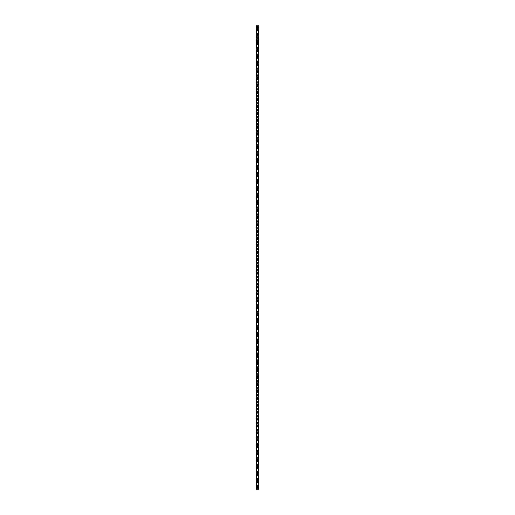 <?xml version="1.0" encoding="UTF-8"?>
<svg xmlns="http://www.w3.org/2000/svg" width="515" height="515" viewBox="0 0 515 515"><rect width="100%" height="100%" fill="white"/><g stroke="black" fill="none" stroke-linecap="round" stroke-linejoin="round"><path stroke-width="0.39" stroke-dasharray="2.58 1.93" d="M257.255 35.342L257.32 35.381A0.406 0.406 0 0 0 257.68 35.381L257.745 35.342A0.406 0.406 0 0 0 257.5 34.614A0.406 0.406 0 0 0 257.094 35.02A0.406 0.406 0 0 0 257.5 35.426A0.406 0.406 0 0 0 257.745 34.698L257.68 34.66A0.406 0.406 0 0 0 257.32 34.66L257.255 34.698A0.406 0.406 0 0 0 257.255 35.342L257.255 38.496L256.167 38.496L256.167 489.25L258.833 489.25L258.833 38.496L256.167 38.496L256.187 489.25M256.863 35.02A0.637 0.637 0 0 1 257.5 34.383A0.637 0.637 0 0 1 258.137 35.02A0.637 0.637 0 0 0 257.5 34.383A0.637 0.637 0 0 0 256.863 35.02A0.637 0.637 0 0 0 257.5 35.657A0.637 0.637 0 0 0 258.137 35.02A0.637 0.637 0 0 0 257.5 34.383A0.637 0.637 0 0 0 256.863 35.02A0.637 0.637 0 0 0 257.5 35.657A0.637 0.637 0 0 0 258.137 35.02A0.637 0.637 0 0 1 257.5 35.657A0.637 0.637 0 0 1 256.863 35.02M257.906 28.068A0.406 0.406 0 0 0 257.745 27.746L257.68 27.707A0.406 0.406 0 0 0 257.32 27.707L257.255 27.746A0.406 0.406 0 0 0 257.5 28.473A0.406 0.406 0 0 0 257.906 28.068A0.406 0.406 0 0 0 257.5 27.662A0.406 0.406 0 0 0 257.255 28.389L257.32 28.428A0.406 0.406 0 0 0 257.68 28.428L257.745 28.389A0.406 0.406 0 0 0 257.906 28.068M256.863 28.068A0.637 0.637 0 0 1 257.5 27.43A0.637 0.637 0 0 1 258.137 28.068A0.637 0.637 0 0 0 257.5 27.43A0.637 0.637 0 0 0 256.863 28.068A0.637 0.637 0 0 0 257.5 28.705A0.637 0.637 0 0 0 258.137 28.068A0.637 0.637 0 0 0 257.5 27.43A0.637 0.637 0 0 0 256.863 28.068A0.637 0.637 0 0 0 257.5 28.705A0.637 0.637 0 0 0 258.137 28.068A0.637 0.637 0 0 1 257.5 28.705A0.637 0.637 0 0 1 256.863 28.068M257.069 25.75L257.416 25.75L257.069 25.75M258.813 25.75L258.813 38.496L258.833 25.75L258.833 38.496L258.414 38.496L258.833 38.496L258.833 25.75L256.167 25.75L256.167 38.496L256.167 25.75L256.167 38.496L256.586 38.496L256.464 489.25M256.187 25.75L256.586 25.75L256.167 25.75L256.232 489.25M257.255 28.389L257.255 34.698M256.341 25.75L256.341 489.25M257.255 25.75L257.255 27.746M257.32 28.428L257.32 34.66M257.68 28.428L257.68 34.66M257.745 28.389L257.745 34.698M257.32 35.381L257.255 41.651A0.406 0.406 0 0 0 257.5 42.378A0.406 0.406 0 0 0 257.745 41.651L257.68 41.612A0.406 0.406 0 0 0 257.32 41.612L257.255 41.651M257.68 35.381L257.841 38.496L257.32 38.496L257.32 41.612M257.745 35.342L257.68 41.612M256.586 25.75L256.547 489.25L256.586 25.75M256.464 25.75L256.464 38.496L256.232 25.75M256.444 25.75L256.444 489.25M258.556 25.75L258.556 489.25M258.536 25.75L258.536 489.25M258.414 25.75L258.414 489.25L258.414 25.75M258.659 25.75L258.659 38.496L257.745 38.496L257.745 41.651M257.745 25.75L257.745 27.746M257.68 25.75L257.68 27.707M257.32 25.75L257.32 27.707M257.255 487.254L257.32 487.293A0.406 0.406 0 0 0 257.68 487.293L257.745 487.254A0.406 0.406 0 0 0 257.5 486.527A0.406 0.406 0 0 0 257.094 486.933A0.406 0.406 0 0 0 257.5 487.338A0.406 0.406 0 0 0 257.745 486.611L257.68 486.572A0.406 0.406 0 0 0 257.32 486.572L257.255 486.611A0.406 0.406 0 0 0 257.255 487.254L257.255 489.25M256.863 486.933A0.637 0.637 0 0 1 257.5 486.295A0.637 0.637 0 0 1 258.137 486.933A0.637 0.637 0 0 0 257.5 486.295A0.637 0.637 0 0 0 256.863 486.933A0.637 0.637 0 0 0 257.5 487.57A0.637 0.637 0 0 0 258.137 486.933A0.637 0.637 0 0 0 257.5 486.295A0.637 0.637 0 0 0 256.863 486.933A0.637 0.637 0 0 0 257.5 487.57A0.637 0.637 0 0 0 258.137 486.933A0.637 0.637 0 0 1 257.5 487.57A0.637 0.637 0 0 1 256.863 486.933M257.255 480.302L257.32 480.341A0.406 0.406 0 0 0 257.68 480.341L257.745 480.302A0.406 0.406 0 0 0 257.5 479.574A0.406 0.406 0 0 0 257.094 479.98A0.406 0.406 0 0 0 257.5 480.386A0.406 0.406 0 0 0 257.745 479.658L257.68 479.62A0.406 0.406 0 0 0 257.32 479.62L257.255 479.658A0.406 0.406 0 0 0 257.255 480.302L257.255 486.611M256.863 479.98A0.637 0.637 0 0 1 257.5 479.343A0.637 0.637 0 0 1 258.137 479.98A0.637 0.637 0 0 0 257.5 479.343A0.637 0.637 0 0 0 256.863 479.98A0.637 0.637 0 0 0 257.5 480.617A0.637 0.637 0 0 0 258.137 479.98A0.637 0.637 0 0 0 257.5 479.343A0.637 0.637 0 0 0 256.863 479.98A0.637 0.637 0 0 0 257.5 480.617A0.637 0.637 0 0 0 258.137 479.98A0.637 0.637 0 0 1 257.5 480.617A0.637 0.637 0 0 1 256.863 479.98M257.255 473.349L257.32 473.388A0.406 0.406 0 0 0 257.68 473.388L257.745 473.349A0.406 0.406 0 0 0 257.5 472.622A0.406 0.406 0 0 0 257.094 473.027A0.406 0.406 0 0 0 257.5 473.433A0.406 0.406 0 0 0 257.745 472.706L257.68 472.667A0.406 0.406 0 0 0 257.32 472.667L257.255 472.706A0.406 0.406 0 0 0 257.255 473.349L257.255 479.658M256.863 473.027A0.637 0.637 0 0 1 257.5 472.39A0.637 0.637 0 0 1 258.137 473.027A0.637 0.637 0 0 0 257.5 472.39A0.637 0.637 0 0 0 256.863 473.027A0.637 0.637 0 0 0 257.5 473.665A0.637 0.637 0 0 0 258.137 473.027A0.637 0.637 0 0 0 257.5 472.39A0.637 0.637 0 0 0 256.863 473.027A0.637 0.637 0 0 0 257.5 473.665A0.637 0.637 0 0 0 258.137 473.027A0.637 0.637 0 0 1 257.5 473.665A0.637 0.637 0 0 1 256.863 473.027M257.255 466.397L257.32 466.435A0.406 0.406 0 0 0 257.68 466.435L257.745 466.397A0.406 0.406 0 0 0 257.5 465.669A0.406 0.406 0 0 0 257.094 466.075A0.406 0.406 0 0 0 257.5 466.481A0.406 0.406 0 0 0 257.745 465.753L257.68 465.715A0.406 0.406 0 0 0 257.32 465.715L257.255 465.753A0.406 0.406 0 0 0 257.255 466.397L257.255 472.706M256.863 466.075A0.637 0.637 0 0 1 257.5 465.438A0.637 0.637 0 0 1 258.137 466.075A0.637 0.637 0 0 0 257.5 465.438A0.637 0.637 0 0 0 256.863 466.075A0.637 0.637 0 0 0 257.5 466.712A0.637 0.637 0 0 0 258.137 466.075A0.637 0.637 0 0 0 257.5 465.438A0.637 0.637 0 0 0 256.863 466.075A0.637 0.637 0 0 0 257.5 466.712A0.637 0.637 0 0 0 258.137 466.075A0.637 0.637 0 0 1 257.5 466.712A0.637 0.637 0 0 1 256.863 466.075M257.255 459.444L257.32 459.483A0.406 0.406 0 0 0 257.68 459.483L257.745 459.444A0.406 0.406 0 0 0 257.5 458.717A0.406 0.406 0 0 0 257.094 459.123A0.406 0.406 0 0 0 257.5 459.528A0.406 0.406 0 0 0 257.745 458.801L257.68 458.762A0.406 0.406 0 0 0 257.32 458.762L257.255 458.801A0.406 0.406 0 0 0 257.255 459.444L257.255 465.753M256.863 459.123A0.637 0.637 0 0 1 257.5 458.485A0.637 0.637 0 0 1 258.137 459.123A0.637 0.637 0 0 0 257.5 458.485A0.637 0.637 0 0 0 256.863 459.123A0.637 0.637 0 0 0 257.5 459.76A0.637 0.637 0 0 0 258.137 459.123A0.637 0.637 0 0 0 257.5 458.485A0.637 0.637 0 0 0 256.863 459.123A0.637 0.637 0 0 0 257.5 459.76A0.637 0.637 0 0 0 258.137 459.123A0.637 0.637 0 0 1 257.5 459.76A0.637 0.637 0 0 1 256.863 459.123M257.255 452.492L257.32 452.531A0.406 0.406 0 0 0 257.68 452.531L257.745 452.492A0.406 0.406 0 0 0 257.5 451.764A0.406 0.406 0 0 0 257.094 452.17A0.406 0.406 0 0 0 257.5 452.576A0.406 0.406 0 0 0 257.745 451.848L257.68 451.81A0.406 0.406 0 0 0 257.32 451.81L257.255 451.848A0.406 0.406 0 0 0 257.255 452.492L257.255 458.801M256.863 452.17A0.637 0.637 0 0 1 257.5 451.533A0.637 0.637 0 0 1 258.137 452.17A0.637 0.637 0 0 0 257.5 451.533A0.637 0.637 0 0 0 256.863 452.17A0.637 0.637 0 0 0 257.5 452.807A0.637 0.637 0 0 0 258.137 452.17A0.637 0.637 0 0 0 257.5 451.533A0.637 0.637 0 0 0 256.863 452.17A0.637 0.637 0 0 0 257.5 452.807A0.637 0.637 0 0 0 258.137 452.17A0.637 0.637 0 0 1 257.5 452.807A0.637 0.637 0 0 1 256.863 452.17M257.255 445.539L257.32 445.578A0.406 0.406 0 0 0 257.68 445.578L257.745 445.539A0.406 0.406 0 0 0 257.5 444.812A0.406 0.406 0 0 0 257.094 445.218A0.406 0.406 0 0 0 257.5 445.623A0.406 0.406 0 0 0 257.745 444.896L257.68 444.857A0.406 0.406 0 0 0 257.32 444.857L257.255 444.896A0.406 0.406 0 0 0 257.255 445.539L257.255 451.848M256.863 445.218A0.637 0.637 0 0 1 257.5 444.58A0.637 0.637 0 0 1 258.137 445.218A0.637 0.637 0 0 0 257.5 444.58A0.637 0.637 0 0 0 256.863 445.218A0.637 0.637 0 0 0 257.5 445.855A0.637 0.637 0 0 0 258.137 445.218A0.637 0.637 0 0 0 257.5 444.58A0.637 0.637 0 0 0 256.863 445.218A0.637 0.637 0 0 0 257.5 445.855A0.637 0.637 0 0 0 258.137 445.218A0.637 0.637 0 0 1 257.5 445.855A0.637 0.637 0 0 1 256.863 445.218M257.255 438.587L257.32 438.626A0.406 0.406 0 0 0 257.68 438.626L257.745 438.587A0.406 0.406 0 0 0 257.5 437.859A0.406 0.406 0 0 0 257.094 438.265A0.406 0.406 0 0 0 257.5 438.671A0.406 0.406 0 0 0 257.745 437.943L257.68 437.905A0.406 0.406 0 0 0 257.32 437.905L257.255 437.943A0.406 0.406 0 0 0 257.255 438.587L257.255 444.896M256.863 438.265A0.637 0.637 0 0 1 257.5 437.628A0.637 0.637 0 0 1 258.137 438.265A0.637 0.637 0 0 0 257.5 437.628A0.637 0.637 0 0 0 256.863 438.265A0.637 0.637 0 0 0 257.5 438.902A0.637 0.637 0 0 0 258.137 438.265A0.637 0.637 0 0 0 257.5 437.628A0.637 0.637 0 0 0 256.863 438.265A0.637 0.637 0 0 0 257.5 438.902A0.637 0.637 0 0 0 258.137 438.265A0.637 0.637 0 0 1 257.5 438.902A0.637 0.637 0 0 1 256.863 438.265M257.255 431.634L257.32 431.673A0.406 0.406 0 0 0 257.68 431.673L257.745 431.634A0.406 0.406 0 0 0 257.5 430.907A0.406 0.406 0 0 0 257.094 431.313A0.406 0.406 0 0 0 257.5 431.718A0.406 0.406 0 0 0 257.745 430.991L257.68 430.952A0.406 0.406 0 0 0 257.32 430.952L257.255 430.991A0.406 0.406 0 0 0 257.255 431.634L257.255 437.943M256.863 431.313A0.637 0.637 0 0 1 257.5 430.675A0.637 0.637 0 0 1 258.137 431.313A0.637 0.637 0 0 0 257.5 430.675A0.637 0.637 0 0 0 256.863 431.313A0.637 0.637 0 0 0 257.5 431.95A0.637 0.637 0 0 0 258.137 431.313A0.637 0.637 0 0 0 257.5 430.675A0.637 0.637 0 0 0 256.863 431.313A0.637 0.637 0 0 0 257.5 431.95A0.637 0.637 0 0 0 258.137 431.313A0.637 0.637 0 0 1 257.5 431.95A0.637 0.637 0 0 1 256.863 431.313M257.255 424.682L257.32 424.721A0.406 0.406 0 0 0 257.68 424.721L257.745 424.682A0.406 0.406 0 0 0 257.5 423.954A0.406 0.406 0 0 0 257.094 424.36A0.406 0.406 0 0 0 257.5 424.766A0.406 0.406 0 0 0 257.745 424.038L257.68 424A0.406 0.406 0 0 0 257.32 424L257.255 424.038A0.406 0.406 0 0 0 257.255 424.682L257.255 430.991M256.863 424.36A0.637 0.637 0 0 1 257.5 423.723A0.637 0.637 0 0 1 258.137 424.36A0.637 0.637 0 0 0 257.5 423.723A0.637 0.637 0 0 0 256.863 424.36A0.637 0.637 0 0 0 257.5 424.997A0.637 0.637 0 0 0 258.137 424.36A0.637 0.637 0 0 0 257.5 423.723A0.637 0.637 0 0 0 256.863 424.36A0.637 0.637 0 0 0 257.5 424.997A0.637 0.637 0 0 0 258.137 424.36A0.637 0.637 0 0 1 257.5 424.997A0.637 0.637 0 0 1 256.863 424.36M257.255 417.729L257.32 417.768A0.406 0.406 0 0 0 257.68 417.768L257.745 417.729A0.406 0.406 0 0 0 257.5 417.002A0.406 0.406 0 0 0 257.094 417.408A0.406 0.406 0 0 0 257.5 417.813A0.406 0.406 0 0 0 257.745 417.086L257.68 417.047A0.406 0.406 0 0 0 257.32 417.047L257.255 417.086A0.406 0.406 0 0 0 257.255 417.729L257.255 424.038M256.863 417.408A0.637 0.637 0 0 1 257.5 416.77A0.637 0.637 0 0 1 258.137 417.408A0.637 0.637 0 0 0 257.5 416.77A0.637 0.637 0 0 0 256.863 417.408A0.637 0.637 0 0 0 257.5 418.045A0.637 0.637 0 0 0 258.137 417.408A0.637 0.637 0 0 0 257.5 416.77A0.637 0.637 0 0 0 256.863 417.408A0.637 0.637 0 0 0 257.5 418.045A0.637 0.637 0 0 0 258.137 417.408A0.637 0.637 0 0 1 257.5 418.045A0.637 0.637 0 0 1 256.863 417.408M257.255 410.777L257.32 410.815A0.406 0.406 0 0 0 257.68 410.815L257.745 410.777A0.406 0.406 0 0 0 257.5 410.049A0.406 0.406 0 0 0 257.094 410.455A0.406 0.406 0 0 0 257.5 410.861A0.406 0.406 0 0 0 257.745 410.133L257.68 410.094A0.406 0.406 0 0 0 257.32 410.094L257.255 410.133A0.406 0.406 0 0 0 257.255 410.777L257.255 417.086M256.863 410.455A0.637 0.637 0 0 1 257.5 409.818A0.637 0.637 0 0 1 258.137 410.455A0.637 0.637 0 0 0 257.5 409.818A0.637 0.637 0 0 0 256.863 410.455A0.637 0.637 0 0 0 257.5 411.092A0.637 0.637 0 0 0 258.137 410.455A0.637 0.637 0 0 0 257.5 409.818A0.637 0.637 0 0 0 256.863 410.455A0.637 0.637 0 0 0 257.5 411.092A0.637 0.637 0 0 0 258.137 410.455A0.637 0.637 0 0 1 257.5 411.092A0.637 0.637 0 0 1 256.863 410.455M257.255 403.824L257.32 403.863A0.406 0.406 0 0 0 257.68 403.863L257.745 403.824A0.406 0.406 0 0 0 257.5 403.097A0.406 0.406 0 0 0 257.094 403.502A0.406 0.406 0 0 0 257.5 403.908A0.406 0.406 0 0 0 257.745 403.181L257.68 403.142A0.406 0.406 0 0 0 257.32 403.142L257.255 403.181A0.406 0.406 0 0 0 257.255 403.824L257.255 410.133M256.863 403.502A0.637 0.637 0 0 1 257.5 402.865A0.637 0.637 0 0 1 258.137 403.502A0.637 0.637 0 0 0 257.5 402.865A0.637 0.637 0 0 0 256.863 403.502A0.637 0.637 0 0 0 257.5 404.14A0.637 0.637 0 0 0 258.137 403.502A0.637 0.637 0 0 0 257.5 402.865A0.637 0.637 0 0 0 256.863 403.502A0.637 0.637 0 0 0 257.5 404.14A0.637 0.637 0 0 0 258.137 403.502A0.637 0.637 0 0 1 257.5 404.14A0.637 0.637 0 0 1 256.863 403.502M257.255 396.872L257.32 396.911A0.406 0.406 0 0 0 257.68 396.911L257.745 396.872A0.406 0.406 0 0 0 257.5 396.144A0.406 0.406 0 0 0 257.094 396.55A0.406 0.406 0 0 0 257.5 396.956A0.406 0.406 0 0 0 257.745 396.228L257.68 396.19A0.406 0.406 0 0 0 257.32 396.19L257.255 396.228A0.406 0.406 0 0 0 257.255 396.872L257.255 403.181M256.863 396.55A0.637 0.637 0 0 1 257.5 395.913A0.637 0.637 0 0 1 258.137 396.55A0.637 0.637 0 0 0 257.5 395.913A0.637 0.637 0 0 0 256.863 396.55A0.637 0.637 0 0 0 257.5 397.187A0.637 0.637 0 0 0 258.137 396.55A0.637 0.637 0 0 0 257.5 395.913A0.637 0.637 0 0 0 256.863 396.55A0.637 0.637 0 0 0 257.5 397.187A0.637 0.637 0 0 0 258.137 396.55A0.637 0.637 0 0 1 257.5 397.187A0.637 0.637 0 0 1 256.863 396.55M257.255 389.919L257.32 389.958A0.406 0.406 0 0 0 257.68 389.958L257.745 389.919A0.406 0.406 0 0 0 257.5 389.192A0.406 0.406 0 0 0 257.094 389.598A0.406 0.406 0 0 0 257.5 390.003A0.406 0.406 0 0 0 257.745 389.276L257.68 389.237A0.406 0.406 0 0 0 257.32 389.237L257.255 389.276A0.406 0.406 0 0 0 257.255 389.919L257.255 396.228M256.863 389.598A0.637 0.637 0 0 1 257.5 388.96A0.637 0.637 0 0 1 258.137 389.598A0.637 0.637 0 0 0 257.5 388.96A0.637 0.637 0 0 0 256.863 389.598A0.637 0.637 0 0 0 257.5 390.235A0.637 0.637 0 0 0 258.137 389.598A0.637 0.637 0 0 0 257.5 388.96A0.637 0.637 0 0 0 256.863 389.598A0.637 0.637 0 0 0 257.5 390.235A0.637 0.637 0 0 0 258.137 389.598A0.637 0.637 0 0 1 257.5 390.235A0.637 0.637 0 0 1 256.863 389.598M257.255 382.967L257.32 383.006A0.406 0.406 0 0 0 257.68 383.006L257.745 382.967A0.406 0.406 0 0 0 257.5 382.239A0.406 0.406 0 0 0 257.094 382.645A0.406 0.406 0 0 0 257.5 383.051A0.406 0.406 0 0 0 257.745 382.323L257.68 382.285A0.406 0.406 0 0 0 257.32 382.285L257.255 382.323A0.406 0.406 0 0 0 257.255 382.967L257.255 389.276M256.863 382.645A0.637 0.637 0 0 1 257.5 382.008A0.637 0.637 0 0 1 258.137 382.645A0.637 0.637 0 0 0 257.5 382.008A0.637 0.637 0 0 0 256.863 382.645A0.637 0.637 0 0 0 257.5 383.282A0.637 0.637 0 0 0 258.137 382.645A0.637 0.637 0 0 0 257.5 382.008A0.637 0.637 0 0 0 256.863 382.645A0.637 0.637 0 0 0 257.5 383.282A0.637 0.637 0 0 0 258.137 382.645A0.637 0.637 0 0 1 257.5 383.282A0.637 0.637 0 0 1 256.863 382.645M257.255 376.014L257.32 376.053A0.406 0.406 0 0 0 257.68 376.053L257.745 376.014A0.406 0.406 0 0 0 257.5 375.287A0.406 0.406 0 0 0 257.094 375.693A0.406 0.406 0 0 0 257.5 376.098A0.406 0.406 0 0 0 257.745 375.371L257.68 375.332A0.406 0.406 0 0 0 257.32 375.332L257.255 375.371A0.406 0.406 0 0 0 257.255 376.014L257.255 382.323M256.863 375.693A0.637 0.637 0 0 1 257.5 375.055A0.637 0.637 0 0 1 258.137 375.693A0.637 0.637 0 0 0 257.5 375.055A0.637 0.637 0 0 0 256.863 375.693A0.637 0.637 0 0 0 257.5 376.33A0.637 0.637 0 0 0 258.137 375.693A0.637 0.637 0 0 0 257.5 375.055A0.637 0.637 0 0 0 256.863 375.693A0.637 0.637 0 0 0 257.5 376.33A0.637 0.637 0 0 0 258.137 375.693A0.637 0.637 0 0 1 257.5 376.33A0.637 0.637 0 0 1 256.863 375.693M257.255 369.062L257.32 369.101A0.406 0.406 0 0 0 257.68 369.101L257.745 369.062A0.406 0.406 0 0 0 257.5 368.334A0.406 0.406 0 0 0 257.094 368.74A0.406 0.406 0 0 0 257.5 369.146A0.406 0.406 0 0 0 257.745 368.418L257.68 368.38A0.406 0.406 0 0 0 257.32 368.38L257.255 368.418A0.406 0.406 0 0 0 257.255 369.062L257.255 375.371M256.863 368.74A0.637 0.637 0 0 1 257.5 368.103A0.637 0.637 0 0 1 258.137 368.74A0.637 0.637 0 0 0 257.5 368.103A0.637 0.637 0 0 0 256.863 368.74A0.637 0.637 0 0 0 257.5 369.377A0.637 0.637 0 0 0 258.137 368.74A0.637 0.637 0 0 0 257.5 368.103A0.637 0.637 0 0 0 256.863 368.74A0.637 0.637 0 0 0 257.5 369.377A0.637 0.637 0 0 0 258.137 368.74A0.637 0.637 0 0 1 257.5 369.377A0.637 0.637 0 0 1 256.863 368.74M257.255 362.109L257.32 362.148A0.406 0.406 0 0 0 257.68 362.148L257.745 362.109A0.406 0.406 0 0 0 257.5 361.382A0.406 0.406 0 0 0 257.094 361.788A0.406 0.406 0 0 0 257.5 362.193A0.406 0.406 0 0 0 257.745 361.466L257.68 361.427A0.406 0.406 0 0 0 257.32 361.427L257.255 361.466A0.406 0.406 0 0 0 257.255 362.109L257.255 368.418M256.863 361.788A0.637 0.637 0 0 1 257.5 361.15A0.637 0.637 0 0 1 258.137 361.788A0.637 0.637 0 0 0 257.5 361.15A0.637 0.637 0 0 0 256.863 361.788A0.637 0.637 0 0 0 257.5 362.425A0.637 0.637 0 0 0 258.137 361.788A0.637 0.637 0 0 0 257.5 361.15A0.637 0.637 0 0 0 256.863 361.788A0.637 0.637 0 0 0 257.5 362.425A0.637 0.637 0 0 0 258.137 361.788A0.637 0.637 0 0 1 257.5 362.425A0.637 0.637 0 0 1 256.863 361.788M257.255 355.157L257.32 355.196A0.406 0.406 0 0 0 257.68 355.196L257.745 355.157A0.406 0.406 0 0 0 257.5 354.429A0.406 0.406 0 0 0 257.094 354.835A0.406 0.406 0 0 0 257.5 355.241A0.406 0.406 0 0 0 257.745 354.513L257.68 354.475A0.406 0.406 0 0 0 257.32 354.475L257.255 354.513A0.406 0.406 0 0 0 257.255 355.157L257.255 361.466M256.863 354.835A0.637 0.637 0 0 1 257.5 354.198A0.637 0.637 0 0 1 258.137 354.835A0.637 0.637 0 0 0 257.5 354.198A0.637 0.637 0 0 0 256.863 354.835A0.637 0.637 0 0 0 257.5 355.472A0.637 0.637 0 0 0 258.137 354.835A0.637 0.637 0 0 0 257.5 354.198A0.637 0.637 0 0 0 256.863 354.835A0.637 0.637 0 0 0 257.5 355.472A0.637 0.637 0 0 0 258.137 354.835A0.637 0.637 0 0 1 257.5 355.472A0.637 0.637 0 0 1 256.863 354.835M257.255 348.204L257.32 348.243A0.406 0.406 0 0 0 257.68 348.243L257.745 348.204A0.406 0.406 0 0 0 257.5 347.477A0.406 0.406 0 0 0 257.094 347.882A0.406 0.406 0 0 0 257.5 348.288A0.406 0.406 0 0 0 257.745 347.561L257.68 347.522A0.406 0.406 0 0 0 257.32 347.522L257.255 347.561A0.406 0.406 0 0 0 257.255 348.204L257.255 354.513M256.863 347.882A0.637 0.637 0 0 1 257.5 347.245A0.637 0.637 0 0 1 258.137 347.882A0.637 0.637 0 0 0 257.5 347.245A0.637 0.637 0 0 0 256.863 347.882A0.637 0.637 0 0 0 257.5 348.52A0.637 0.637 0 0 0 258.137 347.882A0.637 0.637 0 0 0 257.5 347.245A0.637 0.637 0 0 0 256.863 347.882A0.637 0.637 0 0 0 257.5 348.52A0.637 0.637 0 0 0 258.137 347.882A0.637 0.637 0 0 1 257.5 348.52A0.637 0.637 0 0 1 256.863 347.882M257.255 341.252L257.32 341.291A0.406 0.406 0 0 0 257.68 341.291L257.745 341.252A0.406 0.406 0 0 0 257.5 340.524A0.406 0.406 0 0 0 257.094 340.93A0.406 0.406 0 0 0 257.5 341.336A0.406 0.406 0 0 0 257.745 340.608L257.68 340.57A0.406 0.406 0 0 0 257.32 340.57L257.255 340.608A0.406 0.406 0 0 0 257.255 341.252L257.255 347.561M256.863 340.93A0.637 0.637 0 0 1 257.5 340.293A0.637 0.637 0 0 1 258.137 340.93A0.637 0.637 0 0 0 257.5 340.293A0.637 0.637 0 0 0 256.863 340.93A0.637 0.637 0 0 0 257.5 341.567A0.637 0.637 0 0 0 258.137 340.93A0.637 0.637 0 0 0 257.5 340.293A0.637 0.637 0 0 0 256.863 340.93A0.637 0.637 0 0 0 257.5 341.567A0.637 0.637 0 0 0 258.137 340.93A0.637 0.637 0 0 1 257.5 341.567A0.637 0.637 0 0 1 256.863 340.93M257.255 334.299L257.32 334.338A0.406 0.406 0 0 0 257.68 334.338L257.745 334.299A0.406 0.406 0 0 0 257.5 333.572A0.406 0.406 0 0 0 257.094 333.978A0.406 0.406 0 0 0 257.5 334.383A0.406 0.406 0 0 0 257.745 333.656L257.68 333.617A0.406 0.406 0 0 0 257.32 333.617L257.255 333.656A0.406 0.406 0 0 0 257.255 334.299L257.255 340.608M256.863 333.978A0.637 0.637 0 0 1 257.5 333.34A0.637 0.637 0 0 1 258.137 333.978A0.637 0.637 0 0 0 257.5 333.34A0.637 0.637 0 0 0 256.863 333.978A0.637 0.637 0 0 0 257.5 334.615A0.637 0.637 0 0 0 258.137 333.978A0.637 0.637 0 0 0 257.5 333.34A0.637 0.637 0 0 0 256.863 333.978A0.637 0.637 0 0 0 257.5 334.615A0.637 0.637 0 0 0 258.137 333.978A0.637 0.637 0 0 1 257.5 334.615A0.637 0.637 0 0 1 256.863 333.978M257.255 327.347L257.32 327.386A0.406 0.406 0 0 0 257.68 327.386L257.745 327.347A0.406 0.406 0 0 0 257.5 326.619A0.406 0.406 0 0 0 257.094 327.025A0.406 0.406 0 0 0 257.5 327.431A0.406 0.406 0 0 0 257.745 326.703L257.68 326.665A0.406 0.406 0 0 0 257.32 326.665L257.255 326.703A0.406 0.406 0 0 0 257.255 327.347L257.255 333.656M256.863 327.025A0.637 0.637 0 0 1 257.5 326.388A0.637 0.637 0 0 1 258.137 327.025A0.637 0.637 0 0 0 257.5 326.388A0.637 0.637 0 0 0 256.863 327.025A0.637 0.637 0 0 0 257.5 327.662A0.637 0.637 0 0 0 258.137 327.025A0.637 0.637 0 0 0 257.5 326.388A0.637 0.637 0 0 0 256.863 327.025A0.637 0.637 0 0 0 257.5 327.662A0.637 0.637 0 0 0 258.137 327.025A0.637 0.637 0 0 1 257.5 327.662A0.637 0.637 0 0 1 256.863 327.025M257.255 320.394L257.32 320.433A0.406 0.406 0 0 0 257.68 320.433L257.745 320.394A0.406 0.406 0 0 0 257.5 319.667A0.406 0.406 0 0 0 257.094 320.072A0.406 0.406 0 0 0 257.5 320.478A0.406 0.406 0 0 0 257.745 319.751L257.68 319.712A0.406 0.406 0 0 0 257.32 319.712L257.255 319.751A0.406 0.406 0 0 0 257.255 320.394L257.255 326.703M256.863 320.072A0.637 0.637 0 0 1 257.5 319.435A0.637 0.637 0 0 1 258.137 320.072A0.637 0.637 0 0 0 257.5 319.435A0.637 0.637 0 0 0 256.863 320.072A0.637 0.637 0 0 0 257.5 320.71A0.637 0.637 0 0 0 258.137 320.072A0.637 0.637 0 0 0 257.5 319.435A0.637 0.637 0 0 0 256.863 320.072A0.637 0.637 0 0 0 257.5 320.71A0.637 0.637 0 0 0 258.137 320.072A0.637 0.637 0 0 1 257.5 320.71A0.637 0.637 0 0 1 256.863 320.072M257.255 313.442L257.32 313.481A0.406 0.406 0 0 0 257.68 313.481L257.745 313.442A0.406 0.406 0 0 0 257.5 312.714A0.406 0.406 0 0 0 257.094 313.12A0.406 0.406 0 0 0 257.5 313.526A0.406 0.406 0 0 0 257.745 312.798L257.68 312.76A0.406 0.406 0 0 0 257.32 312.76L257.255 312.798A0.406 0.406 0 0 0 257.255 313.442L257.255 319.751M256.863 313.12A0.637 0.637 0 0 1 257.5 312.483A0.637 0.637 0 0 1 258.137 313.12A0.637 0.637 0 0 0 257.5 312.483A0.637 0.637 0 0 0 256.863 313.12A0.637 0.637 0 0 0 257.5 313.757A0.637 0.637 0 0 0 258.137 313.12A0.637 0.637 0 0 0 257.5 312.483A0.637 0.637 0 0 0 256.863 313.12A0.637 0.637 0 0 0 257.5 313.757A0.637 0.637 0 0 0 258.137 313.12A0.637 0.637 0 0 1 257.5 313.757A0.637 0.637 0 0 1 256.863 313.12M257.255 306.489L257.32 306.528A0.406 0.406 0 0 0 257.68 306.528L257.745 306.489A0.406 0.406 0 0 0 257.5 305.762A0.406 0.406 0 0 0 257.094 306.168A0.406 0.406 0 0 0 257.5 306.573A0.406 0.406 0 0 0 257.745 305.846L257.68 305.807A0.406 0.406 0 0 0 257.32 305.807L257.255 305.846A0.406 0.406 0 0 0 257.255 306.489L257.255 312.798M256.863 306.168A0.637 0.637 0 0 1 257.5 305.53A0.637 0.637 0 0 1 258.137 306.168A0.637 0.637 0 0 0 257.5 305.53A0.637 0.637 0 0 0 256.863 306.168A0.637 0.637 0 0 0 257.5 306.805A0.637 0.637 0 0 0 258.137 306.168A0.637 0.637 0 0 0 257.5 305.53A0.637 0.637 0 0 0 256.863 306.168A0.637 0.637 0 0 0 257.5 306.805A0.637 0.637 0 0 0 258.137 306.168A0.637 0.637 0 0 1 257.5 306.805A0.637 0.637 0 0 1 256.863 306.168M257.255 299.537L257.32 299.576A0.406 0.406 0 0 0 257.68 299.576L257.745 299.537A0.406 0.406 0 0 0 257.5 298.809A0.406 0.406 0 0 0 257.094 299.215A0.406 0.406 0 0 0 257.5 299.621A0.406 0.406 0 0 0 257.745 298.893L257.68 298.855A0.406 0.406 0 0 0 257.32 298.855L257.255 298.893A0.406 0.406 0 0 0 257.255 299.537L257.255 305.846M256.863 299.215A0.637 0.637 0 0 1 257.5 298.578A0.637 0.637 0 0 1 258.137 299.215A0.637 0.637 0 0 0 257.5 298.578A0.637 0.637 0 0 0 256.863 299.215A0.637 0.637 0 0 0 257.5 299.852A0.637 0.637 0 0 0 258.137 299.215A0.637 0.637 0 0 0 257.5 298.578A0.637 0.637 0 0 0 256.863 299.215A0.637 0.637 0 0 0 257.5 299.852A0.637 0.637 0 0 0 258.137 299.215A0.637 0.637 0 0 1 257.5 299.852A0.637 0.637 0 0 1 256.863 299.215M257.255 292.584L257.32 292.623A0.406 0.406 0 0 0 257.68 292.623L257.745 292.584A0.406 0.406 0 0 0 257.5 291.857A0.406 0.406 0 0 0 257.094 292.263A0.406 0.406 0 0 0 257.5 292.668A0.406 0.406 0 0 0 257.745 291.941L257.68 291.902A0.406 0.406 0 0 0 257.32 291.902L257.255 291.941A0.406 0.406 0 0 0 257.255 292.584L257.255 298.893M256.863 292.263A0.637 0.637 0 0 1 257.5 291.625A0.637 0.637 0 0 1 258.137 292.263A0.637 0.637 0 0 0 257.5 291.625A0.637 0.637 0 0 0 256.863 292.263A0.637 0.637 0 0 0 257.5 292.9A0.637 0.637 0 0 0 258.137 292.263A0.637 0.637 0 0 0 257.5 291.625A0.637 0.637 0 0 0 256.863 292.263A0.637 0.637 0 0 0 257.5 292.9A0.637 0.637 0 0 0 258.137 292.263A0.637 0.637 0 0 1 257.5 292.9A0.637 0.637 0 0 1 256.863 292.263M257.255 285.632L257.32 285.671A0.406 0.406 0 0 0 257.68 285.671L257.745 285.632A0.406 0.406 0 0 0 257.5 284.904A0.406 0.406 0 0 0 257.094 285.31A0.406 0.406 0 0 0 257.5 285.716A0.406 0.406 0 0 0 257.745 284.988L257.68 284.95A0.406 0.406 0 0 0 257.32 284.95L257.255 284.988A0.406 0.406 0 0 0 257.255 285.632L257.255 291.941M256.863 285.31A0.637 0.637 0 0 1 257.5 284.673A0.637 0.637 0 0 1 258.137 285.31A0.637 0.637 0 0 0 257.5 284.673A0.637 0.637 0 0 0 256.863 285.31A0.637 0.637 0 0 0 257.5 285.947A0.637 0.637 0 0 0 258.137 285.31A0.637 0.637 0 0 0 257.5 284.673A0.637 0.637 0 0 0 256.863 285.31A0.637 0.637 0 0 0 257.5 285.947A0.637 0.637 0 0 0 258.137 285.31A0.637 0.637 0 0 1 257.5 285.947A0.637 0.637 0 0 1 256.863 285.31M257.255 278.679L257.32 278.718A0.406 0.406 0 0 0 257.68 278.718L257.745 278.679A0.406 0.406 0 0 0 257.5 277.952A0.406 0.406 0 0 0 257.094 278.358A0.406 0.406 0 0 0 257.5 278.763A0.406 0.406 0 0 0 257.745 278.036L257.68 277.997A0.406 0.406 0 0 0 257.32 277.997L257.255 278.036A0.406 0.406 0 0 0 257.255 278.679L257.255 284.988M256.863 278.358A0.637 0.637 0 0 1 257.5 277.72A0.637 0.637 0 0 1 258.137 278.358A0.637 0.637 0 0 0 257.5 277.72A0.637 0.637 0 0 0 256.863 278.358A0.637 0.637 0 0 0 257.5 278.995A0.637 0.637 0 0 0 258.137 278.358A0.637 0.637 0 0 0 257.5 277.72A0.637 0.637 0 0 0 256.863 278.358A0.637 0.637 0 0 0 257.5 278.995A0.637 0.637 0 0 0 258.137 278.358A0.637 0.637 0 0 1 257.5 278.995A0.637 0.637 0 0 1 256.863 278.358M257.255 271.727L257.32 271.766A0.406 0.406 0 0 0 257.68 271.766L257.745 271.727A0.406 0.406 0 0 0 257.5 270.999A0.406 0.406 0 0 0 257.094 271.405A0.406 0.406 0 0 0 257.5 271.811A0.406 0.406 0 0 0 257.745 271.083L257.68 271.045A0.406 0.406 0 0 0 257.32 271.045L257.255 271.083A0.406 0.406 0 0 0 257.255 271.727L257.255 278.036M256.863 271.405A0.637 0.637 0 0 1 257.5 270.768A0.637 0.637 0 0 1 258.137 271.405A0.637 0.637 0 0 0 257.5 270.768A0.637 0.637 0 0 0 256.863 271.405A0.637 0.637 0 0 0 257.5 272.042A0.637 0.637 0 0 0 258.137 271.405A0.637 0.637 0 0 0 257.5 270.768A0.637 0.637 0 0 0 256.863 271.405A0.637 0.637 0 0 0 257.5 272.042A0.637 0.637 0 0 0 258.137 271.405A0.637 0.637 0 0 1 257.5 272.042A0.637 0.637 0 0 1 256.863 271.405M257.255 264.774L257.32 264.813A0.406 0.406 0 0 0 257.68 264.813L257.745 264.774A0.406 0.406 0 0 0 257.5 264.047A0.406 0.406 0 0 0 257.094 264.453A0.406 0.406 0 0 0 257.5 264.858A0.406 0.406 0 0 0 257.745 264.131L257.68 264.092A0.406 0.406 0 0 0 257.32 264.092L257.255 264.131A0.406 0.406 0 0 0 257.255 264.774L257.255 271.083M256.863 264.453A0.637 0.637 0 0 1 257.5 263.815A0.637 0.637 0 0 1 258.137 264.453A0.637 0.637 0 0 0 257.5 263.815A0.637 0.637 0 0 0 256.863 264.453A0.637 0.637 0 0 0 257.5 265.09A0.637 0.637 0 0 0 258.137 264.453A0.637 0.637 0 0 0 257.5 263.815A0.637 0.637 0 0 0 256.863 264.453A0.637 0.637 0 0 0 257.5 265.09A0.637 0.637 0 0 0 258.137 264.453A0.637 0.637 0 0 1 257.5 265.09A0.637 0.637 0 0 1 256.863 264.453M257.255 257.822L257.32 257.861A0.406 0.406 0 0 0 257.68 257.861L257.745 257.822A0.406 0.406 0 0 0 257.5 257.094A0.406 0.406 0 0 0 257.094 257.5A0.406 0.406 0 0 0 257.5 257.906A0.406 0.406 0 0 0 257.745 257.178L257.68 257.139A0.406 0.406 0 0 0 257.32 257.139L257.255 257.178A0.406 0.406 0 0 0 257.255 257.822L257.255 264.131M256.863 257.5A0.637 0.637 0 0 1 257.5 256.863A0.637 0.637 0 0 1 258.137 257.5A0.637 0.637 0 0 0 257.5 256.863A0.637 0.637 0 0 0 256.863 257.5A0.637 0.637 0 0 0 257.5 258.137A0.637 0.637 0 0 0 258.137 257.5A0.637 0.637 0 0 0 257.5 256.863A0.637 0.637 0 0 0 256.863 257.5A0.637 0.637 0 0 0 257.5 258.137A0.637 0.637 0 0 0 258.137 257.5A0.637 0.637 0 0 1 257.5 258.137A0.637 0.637 0 0 1 256.863 257.5M257.255 250.869L257.32 250.908A0.406 0.406 0 0 0 257.68 250.908L257.745 250.869A0.406 0.406 0 0 0 257.5 250.142A0.406 0.406 0 0 0 257.094 250.548A0.406 0.406 0 0 0 257.5 250.953A0.406 0.406 0 0 0 257.745 250.226L257.68 250.187A0.406 0.406 0 0 0 257.32 250.187L257.255 250.226A0.406 0.406 0 0 0 257.255 250.869L257.255 257.178M256.863 250.548A0.637 0.637 0 0 1 257.5 249.91A0.637 0.637 0 0 1 258.137 250.548A0.637 0.637 0 0 0 257.5 249.91A0.637 0.637 0 0 0 256.863 250.548A0.637 0.637 0 0 0 257.5 251.185A0.637 0.637 0 0 0 258.137 250.548A0.637 0.637 0 0 0 257.5 249.91A0.637 0.637 0 0 0 256.863 250.548A0.637 0.637 0 0 0 257.5 251.185A0.637 0.637 0 0 0 258.137 250.548A0.637 0.637 0 0 1 257.5 251.185A0.637 0.637 0 0 1 256.863 250.548M257.255 243.917L257.32 243.956A0.406 0.406 0 0 0 257.68 243.956L257.745 243.917A0.406 0.406 0 0 0 257.5 243.189A0.406 0.406 0 0 0 257.094 243.595A0.406 0.406 0 0 0 257.5 244.001A0.406 0.406 0 0 0 257.745 243.273L257.68 243.234A0.406 0.406 0 0 0 257.32 243.234L257.255 243.273A0.406 0.406 0 0 0 257.255 243.917L257.255 250.226M256.863 243.595A0.637 0.637 0 0 1 257.5 242.958A0.637 0.637 0 0 1 258.137 243.595A0.637 0.637 0 0 0 257.5 242.958A0.637 0.637 0 0 0 256.863 243.595A0.637 0.637 0 0 0 257.5 244.232A0.637 0.637 0 0 0 258.137 243.595A0.637 0.637 0 0 0 257.5 242.958A0.637 0.637 0 0 0 256.863 243.595A0.637 0.637 0 0 0 257.5 244.232A0.637 0.637 0 0 0 258.137 243.595A0.637 0.637 0 0 1 257.5 244.232A0.637 0.637 0 0 1 256.863 243.595M257.255 236.964L257.32 237.003A0.406 0.406 0 0 0 257.68 237.003L257.745 236.964A0.406 0.406 0 0 0 257.5 236.237A0.406 0.406 0 0 0 257.094 236.643A0.406 0.406 0 0 0 257.5 237.048A0.406 0.406 0 0 0 257.745 236.321L257.68 236.282A0.406 0.406 0 0 0 257.32 236.282L257.255 236.321A0.406 0.406 0 0 0 257.255 236.964L257.255 243.273M256.863 236.643A0.637 0.637 0 0 1 257.5 236.005A0.637 0.637 0 0 1 258.137 236.643A0.637 0.637 0 0 0 257.5 236.005A0.637 0.637 0 0 0 256.863 236.643A0.637 0.637 0 0 0 257.5 237.28A0.637 0.637 0 0 0 258.137 236.643A0.637 0.637 0 0 0 257.5 236.005A0.637 0.637 0 0 0 256.863 236.643A0.637 0.637 0 0 0 257.5 237.28A0.637 0.637 0 0 0 258.137 236.643A0.637 0.637 0 0 1 257.5 237.28A0.637 0.637 0 0 1 256.863 236.643M257.255 230.012L257.32 230.051A0.406 0.406 0 0 0 257.68 230.051L257.745 230.012A0.406 0.406 0 0 0 257.5 229.284A0.406 0.406 0 0 0 257.094 229.69A0.406 0.406 0 0 0 257.5 230.096A0.406 0.406 0 0 0 257.745 229.368L257.68 229.33A0.406 0.406 0 0 0 257.32 229.33L257.255 229.368A0.406 0.406 0 0 0 257.255 230.012L257.255 236.321M256.863 229.69A0.637 0.637 0 0 1 257.5 229.053A0.637 0.637 0 0 1 258.137 229.69A0.637 0.637 0 0 0 257.5 229.053A0.637 0.637 0 0 0 256.863 229.69A0.637 0.637 0 0 0 257.5 230.327A0.637 0.637 0 0 0 258.137 229.69A0.637 0.637 0 0 0 257.5 229.053A0.637 0.637 0 0 0 256.863 229.69A0.637 0.637 0 0 0 257.5 230.327A0.637 0.637 0 0 0 258.137 229.69A0.637 0.637 0 0 1 257.5 230.327A0.637 0.637 0 0 1 256.863 229.69M257.255 223.059L257.32 223.098A0.406 0.406 0 0 0 257.68 223.098L257.745 223.059A0.406 0.406 0 0 0 257.5 222.332A0.406 0.406 0 0 0 257.094 222.738A0.406 0.406 0 0 0 257.5 223.143A0.406 0.406 0 0 0 257.745 222.416L257.68 222.377A0.406 0.406 0 0 0 257.32 222.377L257.255 222.416A0.406 0.406 0 0 0 257.255 223.059L257.255 229.368M256.863 222.738A0.637 0.637 0 0 1 257.5 222.1A0.637 0.637 0 0 1 258.137 222.738A0.637 0.637 0 0 0 257.5 222.1A0.637 0.637 0 0 0 256.863 222.738A0.637 0.637 0 0 0 257.5 223.375A0.637 0.637 0 0 0 258.137 222.738A0.637 0.637 0 0 0 257.5 222.1A0.637 0.637 0 0 0 256.863 222.738A0.637 0.637 0 0 0 257.5 223.375A0.637 0.637 0 0 0 258.137 222.738A0.637 0.637 0 0 1 257.5 223.375A0.637 0.637 0 0 1 256.863 222.738M257.255 216.107L257.32 216.145A0.406 0.406 0 0 0 257.68 216.145L257.745 216.107A0.406 0.406 0 0 0 257.5 215.379A0.406 0.406 0 0 0 257.094 215.785A0.406 0.406 0 0 0 257.5 216.191A0.406 0.406 0 0 0 257.745 215.463L257.68 215.424A0.406 0.406 0 0 0 257.32 215.424L257.255 215.463A0.406 0.406 0 0 0 257.255 216.107L257.255 222.416M256.863 215.785A0.637 0.637 0 0 1 257.5 215.148A0.637 0.637 0 0 1 258.137 215.785A0.637 0.637 0 0 0 257.5 215.148A0.637 0.637 0 0 0 256.863 215.785A0.637 0.637 0 0 0 257.5 216.422A0.637 0.637 0 0 0 258.137 215.785A0.637 0.637 0 0 0 257.5 215.148A0.637 0.637 0 0 0 256.863 215.785A0.637 0.637 0 0 0 257.5 216.422A0.637 0.637 0 0 0 258.137 215.785A0.637 0.637 0 0 1 257.5 216.422A0.637 0.637 0 0 1 256.863 215.785M257.255 209.154L257.32 209.193A0.406 0.406 0 0 0 257.68 209.193L257.745 209.154A0.406 0.406 0 0 0 257.5 208.427A0.406 0.406 0 0 0 257.094 208.833A0.406 0.406 0 0 0 257.5 209.238A0.406 0.406 0 0 0 257.745 208.511L257.68 208.472A0.406 0.406 0 0 0 257.32 208.472L257.255 208.511A0.406 0.406 0 0 0 257.255 209.154L257.255 215.463M256.863 208.833A0.637 0.637 0 0 1 257.5 208.195A0.637 0.637 0 0 1 258.137 208.833A0.637 0.637 0 0 0 257.5 208.195A0.637 0.637 0 0 0 256.863 208.833A0.637 0.637 0 0 0 257.5 209.47A0.637 0.637 0 0 0 258.137 208.833A0.637 0.637 0 0 0 257.5 208.195A0.637 0.637 0 0 0 256.863 208.833A0.637 0.637 0 0 0 257.5 209.47A0.637 0.637 0 0 0 258.137 208.833A0.637 0.637 0 0 1 257.5 209.47A0.637 0.637 0 0 1 256.863 208.833M257.255 202.202L257.32 202.241A0.406 0.406 0 0 0 257.68 202.241L257.745 202.202A0.406 0.406 0 0 0 257.5 201.474A0.406 0.406 0 0 0 257.094 201.88A0.406 0.406 0 0 0 257.5 202.286A0.406 0.406 0 0 0 257.745 201.558L257.68 201.52A0.406 0.406 0 0 0 257.32 201.52L257.255 201.558A0.406 0.406 0 0 0 257.255 202.202L257.255 208.511M256.863 201.88A0.637 0.637 0 0 1 257.5 201.243A0.637 0.637 0 0 1 258.137 201.88A0.637 0.637 0 0 0 257.5 201.243A0.637 0.637 0 0 0 256.863 201.88A0.637 0.637 0 0 0 257.5 202.517A0.637 0.637 0 0 0 258.137 201.88A0.637 0.637 0 0 0 257.5 201.243A0.637 0.637 0 0 0 256.863 201.88A0.637 0.637 0 0 0 257.5 202.517A0.637 0.637 0 0 0 258.137 201.88A0.637 0.637 0 0 1 257.5 202.517A0.637 0.637 0 0 1 256.863 201.88M257.255 195.249L257.32 195.288A0.406 0.406 0 0 0 257.68 195.288L257.745 195.249A0.406 0.406 0 0 0 257.5 194.522A0.406 0.406 0 0 0 257.094 194.928A0.406 0.406 0 0 0 257.5 195.333A0.406 0.406 0 0 0 257.745 194.606L257.68 194.567A0.406 0.406 0 0 0 257.32 194.567L257.255 194.606A0.406 0.406 0 0 0 257.255 195.249L257.255 201.558M256.863 194.928A0.637 0.637 0 0 1 257.5 194.29A0.637 0.637 0 0 1 258.137 194.928A0.637 0.637 0 0 0 257.5 194.29A0.637 0.637 0 0 0 256.863 194.928A0.637 0.637 0 0 0 257.5 195.565A0.637 0.637 0 0 0 258.137 194.928A0.637 0.637 0 0 0 257.5 194.29A0.637 0.637 0 0 0 256.863 194.928A0.637 0.637 0 0 0 257.5 195.565A0.637 0.637 0 0 0 258.137 194.928A0.637 0.637 0 0 1 257.5 195.565A0.637 0.637 0 0 1 256.863 194.928M257.255 188.297L257.32 188.336A0.406 0.406 0 0 0 257.68 188.336L257.745 188.297A0.406 0.406 0 0 0 257.5 187.569A0.406 0.406 0 0 0 257.094 187.975A0.406 0.406 0 0 0 257.5 188.381A0.406 0.406 0 0 0 257.745 187.653L257.68 187.615A0.406 0.406 0 0 0 257.32 187.615L257.255 187.653A0.406 0.406 0 0 0 257.255 188.297L257.255 194.606M256.863 187.975A0.637 0.637 0 0 1 257.5 187.338A0.637 0.637 0 0 1 258.137 187.975A0.637 0.637 0 0 0 257.5 187.338A0.637 0.637 0 0 0 256.863 187.975A0.637 0.637 0 0 0 257.5 188.612A0.637 0.637 0 0 0 258.137 187.975A0.637 0.637 0 0 0 257.5 187.338A0.637 0.637 0 0 0 256.863 187.975A0.637 0.637 0 0 0 257.5 188.612A0.637 0.637 0 0 0 258.137 187.975A0.637 0.637 0 0 1 257.5 188.612A0.637 0.637 0 0 1 256.863 187.975M257.255 181.344L257.32 181.383A0.406 0.406 0 0 0 257.68 181.383L257.745 181.344A0.406 0.406 0 0 0 257.5 180.617A0.406 0.406 0 0 0 257.094 181.023A0.406 0.406 0 0 0 257.5 181.428A0.406 0.406 0 0 0 257.745 180.701L257.68 180.662A0.406 0.406 0 0 0 257.32 180.662L257.255 180.701A0.406 0.406 0 0 0 257.255 181.344L257.255 187.653M256.863 181.023A0.637 0.637 0 0 1 257.5 180.385A0.637 0.637 0 0 1 258.137 181.023A0.637 0.637 0 0 0 257.5 180.385A0.637 0.637 0 0 0 256.863 181.023A0.637 0.637 0 0 0 257.5 181.66A0.637 0.637 0 0 0 258.137 181.023A0.637 0.637 0 0 0 257.5 180.385A0.637 0.637 0 0 0 256.863 181.023A0.637 0.637 0 0 0 257.5 181.66A0.637 0.637 0 0 0 258.137 181.023A0.637 0.637 0 0 1 257.5 181.66A0.637 0.637 0 0 1 256.863 181.023M257.255 174.392L257.32 174.43A0.406 0.406 0 0 0 257.68 174.43L257.745 174.392A0.406 0.406 0 0 0 257.5 173.664A0.406 0.406 0 0 0 257.094 174.07A0.406 0.406 0 0 0 257.5 174.476A0.406 0.406 0 0 0 257.745 173.748L257.68 173.709A0.406 0.406 0 0 0 257.32 173.709L257.255 173.748A0.406 0.406 0 0 0 257.255 174.392L257.255 180.701M256.863 174.07A0.637 0.637 0 0 1 257.5 173.433A0.637 0.637 0 0 1 258.137 174.07A0.637 0.637 0 0 0 257.5 173.433A0.637 0.637 0 0 0 256.863 174.07A0.637 0.637 0 0 0 257.5 174.707A0.637 0.637 0 0 0 258.137 174.07A0.637 0.637 0 0 0 257.5 173.433A0.637 0.637 0 0 0 256.863 174.07A0.637 0.637 0 0 0 257.5 174.707A0.637 0.637 0 0 0 258.137 174.07A0.637 0.637 0 0 1 257.5 174.707A0.637 0.637 0 0 1 256.863 174.07M257.255 167.439L257.32 167.478A0.406 0.406 0 0 0 257.68 167.478L257.745 167.439A0.406 0.406 0 0 0 257.5 166.712A0.406 0.406 0 0 0 257.094 167.118A0.406 0.406 0 0 0 257.5 167.523A0.406 0.406 0 0 0 257.745 166.796L257.68 166.757A0.406 0.406 0 0 0 257.32 166.757L257.255 166.796A0.406 0.406 0 0 0 257.255 167.439L257.255 173.748M256.863 167.118A0.637 0.637 0 0 1 257.5 166.48A0.637 0.637 0 0 1 258.137 167.118A0.637 0.637 0 0 0 257.5 166.48A0.637 0.637 0 0 0 256.863 167.118A0.637 0.637 0 0 0 257.5 167.755A0.637 0.637 0 0 0 258.137 167.118A0.637 0.637 0 0 0 257.5 166.48A0.637 0.637 0 0 0 256.863 167.118A0.637 0.637 0 0 0 257.5 167.755A0.637 0.637 0 0 0 258.137 167.118A0.637 0.637 0 0 1 257.5 167.755A0.637 0.637 0 0 1 256.863 167.118M257.255 160.487L257.32 160.526A0.406 0.406 0 0 0 257.68 160.526L257.745 160.487A0.406 0.406 0 0 0 257.5 159.759A0.406 0.406 0 0 0 257.094 160.165A0.406 0.406 0 0 0 257.5 160.571A0.406 0.406 0 0 0 257.745 159.843L257.68 159.805A0.406 0.406 0 0 0 257.32 159.805L257.255 159.843A0.406 0.406 0 0 0 257.255 160.487L257.255 166.796M256.863 160.165A0.637 0.637 0 0 1 257.5 159.528A0.637 0.637 0 0 1 258.137 160.165A0.637 0.637 0 0 0 257.5 159.528A0.637 0.637 0 0 0 256.863 160.165A0.637 0.637 0 0 0 257.5 160.802A0.637 0.637 0 0 0 258.137 160.165A0.637 0.637 0 0 0 257.5 159.528A0.637 0.637 0 0 0 256.863 160.165A0.637 0.637 0 0 0 257.5 160.802A0.637 0.637 0 0 0 258.137 160.165A0.637 0.637 0 0 1 257.5 160.802A0.637 0.637 0 0 1 256.863 160.165M257.255 153.534L257.32 153.573A0.406 0.406 0 0 0 257.68 153.573L257.745 153.534A0.406 0.406 0 0 0 257.5 152.807A0.406 0.406 0 0 0 257.094 153.213A0.406 0.406 0 0 0 257.5 153.618A0.406 0.406 0 0 0 257.745 152.891L257.68 152.852A0.406 0.406 0 0 0 257.32 152.852L257.255 152.891A0.406 0.406 0 0 0 257.255 153.534L257.255 159.843M256.863 153.213A0.637 0.637 0 0 1 257.5 152.575A0.637 0.637 0 0 1 258.137 153.213A0.637 0.637 0 0 0 257.5 152.575A0.637 0.637 0 0 0 256.863 153.213A0.637 0.637 0 0 0 257.5 153.85A0.637 0.637 0 0 0 258.137 153.213A0.637 0.637 0 0 0 257.5 152.575A0.637 0.637 0 0 0 256.863 153.213A0.637 0.637 0 0 0 257.5 153.85A0.637 0.637 0 0 0 258.137 153.213A0.637 0.637 0 0 1 257.5 153.85A0.637 0.637 0 0 1 256.863 153.213M257.255 146.582L257.32 146.62A0.406 0.406 0 0 0 257.68 146.62L257.745 146.582A0.406 0.406 0 0 0 257.5 145.854A0.406 0.406 0 0 0 257.094 146.26A0.406 0.406 0 0 0 257.5 146.666A0.406 0.406 0 0 0 257.745 145.938L257.68 145.899A0.406 0.406 0 0 0 257.32 145.899L257.255 145.938A0.406 0.406 0 0 0 257.255 146.582L257.255 152.891M256.863 146.26A0.637 0.637 0 0 1 257.5 145.623A0.637 0.637 0 0 1 258.137 146.26A0.637 0.637 0 0 0 257.5 145.623A0.637 0.637 0 0 0 256.863 146.26A0.637 0.637 0 0 0 257.5 146.897A0.637 0.637 0 0 0 258.137 146.26A0.637 0.637 0 0 0 257.5 145.623A0.637 0.637 0 0 0 256.863 146.26A0.637 0.637 0 0 0 257.5 146.897A0.637 0.637 0 0 0 258.137 146.26A0.637 0.637 0 0 1 257.5 146.897A0.637 0.637 0 0 1 256.863 146.26M257.255 139.629L257.32 139.668A0.406 0.406 0 0 0 257.68 139.668L257.745 139.629A0.406 0.406 0 0 0 257.5 138.902A0.406 0.406 0 0 0 257.094 139.308A0.406 0.406 0 0 0 257.5 139.713A0.406 0.406 0 0 0 257.745 138.986L257.68 138.947A0.406 0.406 0 0 0 257.32 138.947L257.255 138.986A0.406 0.406 0 0 0 257.255 139.629L257.255 145.938M256.863 139.308A0.637 0.637 0 0 1 257.5 138.67A0.637 0.637 0 0 1 258.137 139.308A0.637 0.637 0 0 0 257.5 138.67A0.637 0.637 0 0 0 256.863 139.308A0.637 0.637 0 0 0 257.5 139.945A0.637 0.637 0 0 0 258.137 139.308A0.637 0.637 0 0 0 257.5 138.67A0.637 0.637 0 0 0 256.863 139.308A0.637 0.637 0 0 0 257.5 139.945A0.637 0.637 0 0 0 258.137 139.308A0.637 0.637 0 0 1 257.5 139.945A0.637 0.637 0 0 1 256.863 139.308M257.255 132.677L257.32 132.716A0.406 0.406 0 0 0 257.68 132.716L257.745 132.677A0.406 0.406 0 0 0 257.5 131.949A0.406 0.406 0 0 0 257.094 132.355A0.406 0.406 0 0 0 257.5 132.761A0.406 0.406 0 0 0 257.745 132.033L257.68 131.995A0.406 0.406 0 0 0 257.32 131.995L257.255 132.033A0.406 0.406 0 0 0 257.255 132.677L257.255 138.986M256.863 132.355A0.637 0.637 0 0 1 257.5 131.718A0.637 0.637 0 0 1 258.137 132.355A0.637 0.637 0 0 0 257.5 131.718A0.637 0.637 0 0 0 256.863 132.355A0.637 0.637 0 0 0 257.5 132.992A0.637 0.637 0 0 0 258.137 132.355A0.637 0.637 0 0 0 257.5 131.718A0.637 0.637 0 0 0 256.863 132.355A0.637 0.637 0 0 0 257.5 132.992A0.637 0.637 0 0 0 258.137 132.355A0.637 0.637 0 0 1 257.5 132.992A0.637 0.637 0 0 1 256.863 132.355M257.255 125.724L257.32 125.763A0.406 0.406 0 0 0 257.68 125.763L257.745 125.724A0.406 0.406 0 0 0 257.5 124.997A0.406 0.406 0 0 0 257.094 125.403A0.406 0.406 0 0 0 257.5 125.808A0.406 0.406 0 0 0 257.745 125.081L257.68 125.042A0.406 0.406 0 0 0 257.32 125.042L257.255 125.081A0.406 0.406 0 0 0 257.255 125.724L257.255 132.033M256.863 125.403A0.637 0.637 0 0 1 257.5 124.765A0.637 0.637 0 0 1 258.137 125.403A0.637 0.637 0 0 0 257.5 124.765A0.637 0.637 0 0 0 256.863 125.403A0.637 0.637 0 0 0 257.5 126.04A0.637 0.637 0 0 0 258.137 125.403A0.637 0.637 0 0 0 257.5 124.765A0.637 0.637 0 0 0 256.863 125.403A0.637 0.637 0 0 0 257.5 126.04A0.637 0.637 0 0 0 258.137 125.403A0.637 0.637 0 0 1 257.5 126.04A0.637 0.637 0 0 1 256.863 125.403M257.255 118.772L257.32 118.811A0.406 0.406 0 0 0 257.68 118.811L257.745 118.772A0.406 0.406 0 0 0 257.5 118.044A0.406 0.406 0 0 0 257.094 118.45A0.406 0.406 0 0 0 257.5 118.856A0.406 0.406 0 0 0 257.745 118.128L257.68 118.09A0.406 0.406 0 0 0 257.32 118.09L257.255 118.128A0.406 0.406 0 0 0 257.255 118.772L257.255 125.081M256.863 118.45A0.637 0.637 0 0 1 257.5 117.813A0.637 0.637 0 0 1 258.137 118.45A0.637 0.637 0 0 0 257.5 117.813A0.637 0.637 0 0 0 256.863 118.45A0.637 0.637 0 0 0 257.5 119.087A0.637 0.637 0 0 0 258.137 118.45A0.637 0.637 0 0 0 257.5 117.813A0.637 0.637 0 0 0 256.863 118.45A0.637 0.637 0 0 0 257.5 119.087A0.637 0.637 0 0 0 258.137 118.45A0.637 0.637 0 0 1 257.5 119.087A0.637 0.637 0 0 1 256.863 118.45M257.255 111.819L257.32 111.858A0.406 0.406 0 0 0 257.68 111.858L257.745 111.819A0.406 0.406 0 0 0 257.5 111.092A0.406 0.406 0 0 0 257.094 111.498A0.406 0.406 0 0 0 257.5 111.903A0.406 0.406 0 0 0 257.745 111.176L257.68 111.137A0.406 0.406 0 0 0 257.32 111.137L257.255 111.176A0.406 0.406 0 0 0 257.255 111.819L257.255 118.128M256.863 111.498A0.637 0.637 0 0 1 257.5 110.86A0.637 0.637 0 0 1 258.137 111.498A0.637 0.637 0 0 0 257.5 110.86A0.637 0.637 0 0 0 256.863 111.498A0.637 0.637 0 0 0 257.5 112.135A0.637 0.637 0 0 0 258.137 111.498A0.637 0.637 0 0 0 257.5 110.86A0.637 0.637 0 0 0 256.863 111.498A0.637 0.637 0 0 0 257.5 112.135A0.637 0.637 0 0 0 258.137 111.498A0.637 0.637 0 0 1 257.5 112.135A0.637 0.637 0 0 1 256.863 111.498M257.255 104.867L257.32 104.906A0.406 0.406 0 0 0 257.68 104.906L257.745 104.867A0.406 0.406 0 0 0 257.5 104.139A0.406 0.406 0 0 0 257.094 104.545A0.406 0.406 0 0 0 257.5 104.951A0.406 0.406 0 0 0 257.745 104.223L257.68 104.185A0.406 0.406 0 0 0 257.32 104.185L257.255 104.223A0.406 0.406 0 0 0 257.255 104.867L257.255 111.176M256.863 104.545A0.637 0.637 0 0 1 257.5 103.908A0.637 0.637 0 0 1 258.137 104.545A0.637 0.637 0 0 0 257.5 103.908A0.637 0.637 0 0 0 256.863 104.545A0.637 0.637 0 0 0 257.5 105.182A0.637 0.637 0 0 0 258.137 104.545A0.637 0.637 0 0 0 257.5 103.908A0.637 0.637 0 0 0 256.863 104.545A0.637 0.637 0 0 0 257.5 105.182A0.637 0.637 0 0 0 258.137 104.545A0.637 0.637 0 0 1 257.5 105.182A0.637 0.637 0 0 1 256.863 104.545M257.255 97.914L257.32 97.953A0.406 0.406 0 0 0 257.68 97.953L257.745 97.914A0.406 0.406 0 0 0 257.5 97.187A0.406 0.406 0 0 0 257.094 97.593A0.406 0.406 0 0 0 257.5 97.998A0.406 0.406 0 0 0 257.745 97.271L257.68 97.232A0.406 0.406 0 0 0 257.32 97.232L257.255 97.271A0.406 0.406 0 0 0 257.255 97.914L257.255 104.223M256.863 97.593A0.637 0.637 0 0 1 257.5 96.955A0.637 0.637 0 0 1 258.137 97.593A0.637 0.637 0 0 0 257.5 96.955A0.637 0.637 0 0 0 256.863 97.593A0.637 0.637 0 0 0 257.5 98.23A0.637 0.637 0 0 0 258.137 97.593A0.637 0.637 0 0 0 257.5 96.955A0.637 0.637 0 0 0 256.863 97.593A0.637 0.637 0 0 0 257.5 98.23A0.637 0.637 0 0 0 258.137 97.593A0.637 0.637 0 0 1 257.5 98.23A0.637 0.637 0 0 1 256.863 97.593M257.255 90.962L257.32 91.001A0.406 0.406 0 0 0 257.68 91.001L257.745 90.962A0.406 0.406 0 0 0 257.5 90.234A0.406 0.406 0 0 0 257.094 90.64A0.406 0.406 0 0 0 257.5 91.046A0.406 0.406 0 0 0 257.745 90.318L257.68 90.28A0.406 0.406 0 0 0 257.32 90.28L257.255 90.318A0.406 0.406 0 0 0 257.255 90.962L257.255 97.271M256.863 90.64A0.637 0.637 0 0 1 257.5 90.003A0.637 0.637 0 0 1 258.137 90.64A0.637 0.637 0 0 0 257.5 90.003A0.637 0.637 0 0 0 256.863 90.64A0.637 0.637 0 0 0 257.5 91.277A0.637 0.637 0 0 0 258.137 90.64A0.637 0.637 0 0 0 257.5 90.003A0.637 0.637 0 0 0 256.863 90.64A0.637 0.637 0 0 0 257.5 91.277A0.637 0.637 0 0 0 258.137 90.64A0.637 0.637 0 0 1 257.5 91.277A0.637 0.637 0 0 1 256.863 90.64M257.255 84.009L257.32 84.048A0.406 0.406 0 0 0 257.68 84.048L257.745 84.009A0.406 0.406 0 0 0 257.5 83.282A0.406 0.406 0 0 0 257.094 83.688A0.406 0.406 0 0 0 257.5 84.093A0.406 0.406 0 0 0 257.745 83.366L257.68 83.327A0.406 0.406 0 0 0 257.32 83.327L257.255 83.366A0.406 0.406 0 0 0 257.255 84.009L257.255 90.318M256.863 83.688A0.637 0.637 0 0 1 257.5 83.05A0.637 0.637 0 0 1 258.137 83.688A0.637 0.637 0 0 0 257.5 83.05A0.637 0.637 0 0 0 256.863 83.688A0.637 0.637 0 0 0 257.5 84.325A0.637 0.637 0 0 0 258.137 83.688A0.637 0.637 0 0 0 257.5 83.05A0.637 0.637 0 0 0 256.863 83.688A0.637 0.637 0 0 0 257.5 84.325A0.637 0.637 0 0 0 258.137 83.688A0.637 0.637 0 0 1 257.5 84.325A0.637 0.637 0 0 1 256.863 83.688M257.255 77.057L257.32 77.096A0.406 0.406 0 0 0 257.68 77.096L257.745 77.057A0.406 0.406 0 0 0 257.5 76.329A0.406 0.406 0 0 0 257.094 76.735A0.406 0.406 0 0 0 257.5 77.141A0.406 0.406 0 0 0 257.745 76.413L257.68 76.375A0.406 0.406 0 0 0 257.32 76.375L257.255 76.413A0.406 0.406 0 0 0 257.255 77.057L257.255 83.366M256.863 76.735A0.637 0.637 0 0 1 257.5 76.098A0.637 0.637 0 0 1 258.137 76.735A0.637 0.637 0 0 0 257.5 76.098A0.637 0.637 0 0 0 256.863 76.735A0.637 0.637 0 0 0 257.5 77.372A0.637 0.637 0 0 0 258.137 76.735A0.637 0.637 0 0 0 257.5 76.098A0.637 0.637 0 0 0 256.863 76.735A0.637 0.637 0 0 0 257.5 77.372A0.637 0.637 0 0 0 258.137 76.735A0.637 0.637 0 0 1 257.5 77.372A0.637 0.637 0 0 1 256.863 76.735M257.255 70.104L257.32 70.143A0.406 0.406 0 0 0 257.68 70.143L257.745 70.104A0.406 0.406 0 0 0 257.5 69.377A0.406 0.406 0 0 0 257.094 69.783A0.406 0.406 0 0 0 257.5 70.188A0.406 0.406 0 0 0 257.745 69.461L257.68 69.422A0.406 0.406 0 0 0 257.32 69.422L257.255 69.461A0.406 0.406 0 0 0 257.255 70.104L257.255 76.413M256.863 69.783A0.637 0.637 0 0 1 257.5 69.145A0.637 0.637 0 0 1 258.137 69.783A0.637 0.637 0 0 0 257.5 69.145A0.637 0.637 0 0 0 256.863 69.783A0.637 0.637 0 0 0 257.5 70.42A0.637 0.637 0 0 0 258.137 69.783A0.637 0.637 0 0 0 257.5 69.145A0.637 0.637 0 0 0 256.863 69.783A0.637 0.637 0 0 0 257.5 70.42A0.637 0.637 0 0 0 258.137 69.783A0.637 0.637 0 0 1 257.5 70.42A0.637 0.637 0 0 1 256.863 69.783M257.255 63.152L257.32 63.191A0.406 0.406 0 0 0 257.68 63.191L257.745 63.152A0.406 0.406 0 0 0 257.5 62.424A0.406 0.406 0 0 0 257.094 62.83A0.406 0.406 0 0 0 257.5 63.236A0.406 0.406 0 0 0 257.745 62.508L257.68 62.47A0.406 0.406 0 0 0 257.32 62.47L257.255 62.508A0.406 0.406 0 0 0 257.255 63.152L257.255 69.461M256.863 62.83A0.637 0.637 0 0 1 257.5 62.193A0.637 0.637 0 0 1 258.137 62.83A0.637 0.637 0 0 0 257.5 62.193A0.637 0.637 0 0 0 256.863 62.83A0.637 0.637 0 0 0 257.5 63.467A0.637 0.637 0 0 0 258.137 62.83A0.637 0.637 0 0 0 257.5 62.193A0.637 0.637 0 0 0 256.863 62.83A0.637 0.637 0 0 0 257.5 63.467A0.637 0.637 0 0 0 258.137 62.83A0.637 0.637 0 0 1 257.5 63.467A0.637 0.637 0 0 1 256.863 62.83M257.255 56.199L257.32 56.238A0.406 0.406 0 0 0 257.68 56.238L257.745 56.199A0.406 0.406 0 0 0 257.5 55.472A0.406 0.406 0 0 0 257.094 55.878A0.406 0.406 0 0 0 257.5 56.283A0.406 0.406 0 0 0 257.745 55.556L257.68 55.517A0.406 0.406 0 0 0 257.32 55.517L257.255 55.556A0.406 0.406 0 0 0 257.255 56.199L257.255 62.508M256.863 55.878A0.637 0.637 0 0 1 257.5 55.24A0.637 0.637 0 0 1 258.137 55.878A0.637 0.637 0 0 0 257.5 55.24A0.637 0.637 0 0 0 256.863 55.878A0.637 0.637 0 0 0 257.5 56.515A0.637 0.637 0 0 0 258.137 55.878A0.637 0.637 0 0 0 257.5 55.24A0.637 0.637 0 0 0 256.863 55.878A0.637 0.637 0 0 0 257.5 56.515A0.637 0.637 0 0 0 258.137 55.878A0.637 0.637 0 0 1 257.5 56.515A0.637 0.637 0 0 1 256.863 55.878M257.255 49.247L257.32 49.286A0.406 0.406 0 0 0 257.68 49.286L257.745 49.247A0.406 0.406 0 0 0 257.5 48.519A0.406 0.406 0 0 0 257.094 48.925A0.406 0.406 0 0 0 257.5 49.331A0.406 0.406 0 0 0 257.745 48.603L257.68 48.565A0.406 0.406 0 0 0 257.32 48.565L257.255 48.603A0.406 0.406 0 0 0 257.255 49.247L257.255 55.556M256.863 48.925A0.637 0.637 0 0 1 257.5 48.288A0.637 0.637 0 0 1 258.137 48.925A0.637 0.637 0 0 0 257.5 48.288A0.637 0.637 0 0 0 256.863 48.925A0.637 0.637 0 0 0 257.5 49.562A0.637 0.637 0 0 0 258.137 48.925A0.637 0.637 0 0 0 257.5 48.288A0.637 0.637 0 0 0 256.863 48.925A0.637 0.637 0 0 0 257.5 49.562A0.637 0.637 0 0 0 258.137 48.925A0.637 0.637 0 0 1 257.5 49.562A0.637 0.637 0 0 1 256.863 48.925M257.906 41.973A0.406 0.406 0 0 0 257.5 41.567A0.406 0.406 0 0 0 257.255 42.294L257.32 42.333A0.406 0.406 0 0 0 257.68 42.333L257.745 42.294A0.406 0.406 0 0 0 257.906 41.973M256.863 41.973A0.637 0.637 0 0 1 257.5 41.335A0.637 0.637 0 0 1 258.137 41.973A0.637 0.637 0 0 0 257.5 41.335A0.637 0.637 0 0 0 256.863 41.973A0.637 0.637 0 0 0 257.5 42.61A0.637 0.637 0 0 0 258.137 41.973A0.637 0.637 0 0 0 257.5 41.335A0.637 0.637 0 0 0 256.863 41.973A0.637 0.637 0 0 0 257.5 42.61A0.637 0.637 0 0 0 258.137 41.973A0.637 0.637 0 0 1 257.5 42.61A0.637 0.637 0 0 1 256.863 41.973M257.069 38.496L257.416 38.496L257.069 38.496M258.813 489.25L258.813 38.496L258.659 489.25M257.255 42.294L257.255 48.603M257.32 42.333L257.32 48.565M257.68 42.333L257.68 48.565M257.745 42.294L257.745 48.603M257.32 49.286L257.32 55.517M257.68 49.286L257.68 55.517M257.745 49.247L257.745 55.556M257.32 56.238L257.32 62.47M257.68 56.238L257.68 62.47M257.745 56.199L257.745 62.508M257.32 63.191L257.32 69.422M257.68 63.191L257.68 69.422M257.745 63.152L257.745 69.461M257.32 70.143L257.32 76.375M257.68 70.143L257.68 76.375M257.745 70.104L257.745 76.413M257.32 77.096L257.32 83.327M257.68 77.096L257.68 83.327M257.745 77.057L257.745 83.366M257.32 84.048L257.32 90.28M257.68 84.048L257.68 90.28M257.745 84.009L257.745 90.318M257.32 91.001L257.32 97.232M257.68 91.001L257.68 97.232M257.745 90.962L257.745 97.271M257.32 97.953L257.32 104.185M257.68 97.953L257.68 104.185M257.745 97.914L257.745 104.223M257.32 104.906L257.32 111.137M257.68 104.906L257.68 111.137M257.745 104.867L257.745 111.176M257.32 111.858L257.32 118.09M257.68 111.858L257.68 118.09M257.745 111.819L257.745 118.128M257.32 118.811L257.32 125.042M257.68 118.811L257.68 125.042M257.745 118.772L257.745 125.081M257.32 125.763L257.32 131.995M257.68 125.763L257.68 131.995M257.745 125.724L257.745 132.033M257.32 132.716L257.32 138.947M257.68 132.716L257.68 138.947M257.745 132.677L257.745 138.986M257.32 139.668L257.32 145.899M257.68 139.668L257.68 145.899M257.745 139.629L257.745 145.938M257.32 146.62L257.32 152.852M257.68 146.62L257.68 152.852M257.745 146.582L257.745 152.891M257.32 153.573L257.32 159.805M257.68 153.573L257.68 159.805M257.745 153.534L257.745 159.843M257.32 160.526L257.32 166.757M257.68 160.526L257.68 166.757M257.745 160.487L257.745 166.796M257.32 167.478L257.32 173.709M257.68 167.478L257.68 173.709M257.745 167.439L257.745 173.748M257.32 174.43L257.32 180.662M257.68 174.43L257.68 180.662M257.745 174.392L257.745 180.701M257.32 181.383L257.32 187.615M257.68 181.383L257.68 187.615M257.745 181.344L257.745 187.653M257.32 188.336L257.32 194.567M257.68 188.336L257.68 194.567M257.745 188.297L257.745 194.606M257.32 195.288L257.32 201.52M257.68 195.288L257.68 201.52M257.745 195.249L257.745 201.558M257.32 202.241L257.32 208.472M257.68 202.241L257.68 208.472M257.745 202.202L257.745 208.511M257.32 209.193L257.32 215.424M257.68 209.193L257.68 215.424M257.745 209.154L257.745 215.463M257.32 216.145L257.32 222.377M257.68 216.145L257.68 222.377M257.745 216.107L257.745 222.416M257.32 223.098L257.32 229.33M257.68 223.098L257.68 229.33M257.745 223.059L257.745 229.368M257.32 230.051L257.32 236.282M257.68 230.051L257.68 236.282M257.745 230.012L257.745 236.321M257.32 237.003L257.32 243.234M257.68 237.003L257.68 243.234M257.745 236.964L257.745 243.273M257.32 243.956L257.32 250.187M257.68 243.956L257.68 250.187M257.745 243.917L257.745 250.226M257.32 250.908L257.32 257.139M257.68 250.908L257.68 257.139M257.745 250.869L257.745 257.178M257.32 257.861L257.32 264.092M257.68 257.861L257.68 264.092M257.745 257.822L257.745 264.131M257.32 264.813L257.32 271.045M257.68 264.813L257.68 271.045M257.745 264.774L257.745 271.083M257.32 271.766L257.32 277.997M257.68 271.766L257.68 277.997M257.745 271.727L257.745 278.036M257.32 278.718L257.32 284.95M257.68 278.718L257.68 284.95M257.745 278.679L257.745 284.988M257.32 285.671L257.32 291.902M257.68 285.671L257.68 291.902M257.745 285.632L257.745 291.941M257.32 292.623L257.32 298.855M257.68 292.623L257.68 298.855M257.745 292.584L257.745 298.893M257.32 299.576L257.32 305.807M257.68 299.576L257.68 305.807M257.745 299.537L257.745 305.846M257.32 306.528L257.32 312.76M257.68 306.528L257.68 312.76M257.745 306.489L257.745 312.798M257.32 313.481L257.32 319.712M257.68 313.481L257.68 319.712M257.745 313.442L257.745 319.751M257.32 320.433L257.32 326.665M257.68 320.433L257.68 326.665M257.745 320.394L257.745 326.703M257.32 327.386L257.32 333.617M257.68 327.386L257.68 333.617M257.745 327.347L257.745 333.656M257.32 334.338L257.32 340.57M257.68 334.338L257.68 340.57M257.745 334.299L257.745 340.608M257.32 341.291L257.32 347.522M257.68 341.291L257.68 347.522M257.745 341.252L257.745 347.561M257.32 348.243L257.32 354.475M257.68 348.243L257.68 354.475M257.745 348.204L257.745 354.513M257.32 355.196L257.32 361.427M257.68 355.196L257.68 361.427M257.745 355.157L257.745 361.466M257.32 362.148L257.32 368.38M257.68 362.148L257.68 368.38M257.745 362.109L257.745 368.418M257.32 369.101L257.32 375.332M257.68 369.101L257.68 375.332M257.745 369.062L257.745 375.371M257.32 376.053L257.32 382.285M257.68 376.053L257.68 382.285M257.745 376.014L257.745 382.323M257.32 383.006L257.32 389.237M257.68 383.006L257.68 389.237M257.745 382.967L257.745 389.276M257.32 389.958L257.32 396.19M257.68 389.958L257.68 396.19M257.745 389.919L257.745 396.228M257.32 396.911L257.32 403.142M257.68 396.911L257.68 403.142M257.745 396.872L257.745 403.181M257.32 403.863L257.32 410.094M257.68 403.863L257.68 410.094M257.745 403.824L257.745 410.133M257.32 410.815L257.32 417.047M257.68 410.815L257.68 417.047M257.745 410.777L257.745 417.086M257.32 417.768L257.32 424M257.68 417.768L257.68 424M257.745 417.729L257.745 424.038M257.32 424.721L257.32 430.952M257.68 424.721L257.68 430.952M257.745 424.682L257.745 430.991M257.32 431.673L257.32 437.905M257.68 431.673L257.68 437.905M257.745 431.634L257.745 437.943M257.32 438.626L257.32 444.857M257.68 438.626L257.68 444.857M257.745 438.587L257.745 444.896M257.32 445.578L257.32 451.81M257.68 445.578L257.68 451.81M257.745 445.539L257.745 451.848M257.32 452.531L257.32 458.762M257.68 452.531L257.68 458.762M257.745 452.492L257.745 458.801M257.32 459.483L257.32 465.715M257.68 459.483L257.68 465.715M257.745 459.444L257.745 465.753M257.32 466.435L257.32 472.667M257.68 466.435L257.68 472.667M257.745 466.397L257.745 472.706M257.32 473.388L257.32 479.62M257.68 473.388L257.68 479.62M257.745 473.349L257.745 479.658M257.32 480.341L257.32 486.572M257.68 480.341L257.68 486.572M257.745 480.302L257.745 486.611M257.32 487.293L257.32 489.25M257.68 487.293L257.68 489.25M257.745 487.254L257.745 489.25M256.2 25.75L256.2 489.25L256.2 25.75M256.547 25.75L256.547 489.25L256.547 25.75M258.8 25.75L258.8 38.496L258.8 25.75M258.768 25.75L258.768 489.25M258.453 25.75L258.453 38.496L258.453 25.75"/><path stroke-width="0.77" d="M256.863 35.02A0.637 0.637 0 0 1 257.5 34.383A0.637 0.637 0 0 1 258.137 35.02A0.637 0.637 0 0 1 257.5 35.657A0.637 0.637 0 0 1 256.863 35.02M256.863 28.068A0.637 0.637 0 0 1 257.5 27.43A0.637 0.637 0 0 1 258.137 28.068A0.637 0.637 0 0 1 257.5 28.705A0.637 0.637 0 0 1 256.863 28.068M256.187 25.75L256.167 38.496L256.167 25.75L256.206 38.496L258.833 38.496L258.833 489.25L256.187 489.25L256.167 38.496L256.206 489.25M258.794 25.75L258.794 38.496L258.833 25.75L256.206 25.75M258.459 25.75L258.768 489.25M256.232 25.75L256.232 38.496L256.451 25.75L256.444 38.496L258.459 38.496L258.459 489.25M256.541 25.75L256.541 489.25M258.768 25.75L258.794 489.25M256.863 486.933A0.637 0.637 0 0 1 257.5 486.295A0.637 0.637 0 0 1 258.137 486.933A0.637 0.637 0 0 1 257.5 487.57A0.637 0.637 0 0 1 256.863 486.933M256.863 479.98A0.637 0.637 0 0 1 257.5 479.343A0.637 0.637 0 0 1 258.137 479.98A0.637 0.637 0 0 1 257.5 480.617A0.637 0.637 0 0 1 256.863 479.98M256.863 473.027A0.637 0.637 0 0 1 257.5 472.39A0.637 0.637 0 0 1 258.137 473.027A0.637 0.637 0 0 1 257.5 473.665A0.637 0.637 0 0 1 256.863 473.027M256.863 466.075A0.637 0.637 0 0 1 257.5 465.438A0.637 0.637 0 0 1 258.137 466.075A0.637 0.637 0 0 1 257.5 466.712A0.637 0.637 0 0 1 256.863 466.075M256.863 459.123A0.637 0.637 0 0 1 257.5 458.485A0.637 0.637 0 0 1 258.137 459.123A0.637 0.637 0 0 1 257.5 459.76A0.637 0.637 0 0 1 256.863 459.123M256.863 452.17A0.637 0.637 0 0 1 257.5 451.533A0.637 0.637 0 0 1 258.137 452.17A0.637 0.637 0 0 1 257.5 452.807A0.637 0.637 0 0 1 256.863 452.17M256.863 445.218A0.637 0.637 0 0 1 257.5 444.58A0.637 0.637 0 0 1 258.137 445.218A0.637 0.637 0 0 1 257.5 445.855A0.637 0.637 0 0 1 256.863 445.218M256.863 438.265A0.637 0.637 0 0 1 257.5 437.628A0.637 0.637 0 0 1 258.137 438.265A0.637 0.637 0 0 1 257.5 438.902A0.637 0.637 0 0 1 256.863 438.265M256.863 431.313A0.637 0.637 0 0 1 257.5 430.675A0.637 0.637 0 0 1 258.137 431.313A0.637 0.637 0 0 1 257.5 431.95A0.637 0.637 0 0 1 256.863 431.313M256.863 424.36A0.637 0.637 0 0 1 257.5 423.723A0.637 0.637 0 0 1 258.137 424.36A0.637 0.637 0 0 1 257.5 424.997A0.637 0.637 0 0 1 256.863 424.36M256.863 417.408A0.637 0.637 0 0 1 257.5 416.77A0.637 0.637 0 0 1 258.137 417.408A0.637 0.637 0 0 1 257.5 418.045A0.637 0.637 0 0 1 256.863 417.408M256.863 410.455A0.637 0.637 0 0 1 257.5 409.818A0.637 0.637 0 0 1 258.137 410.455A0.637 0.637 0 0 1 257.5 411.092A0.637 0.637 0 0 1 256.863 410.455M256.863 403.502A0.637 0.637 0 0 1 257.5 402.865A0.637 0.637 0 0 1 258.137 403.502A0.637 0.637 0 0 1 257.5 404.14A0.637 0.637 0 0 1 256.863 403.502M256.863 396.55A0.637 0.637 0 0 1 257.5 395.913A0.637 0.637 0 0 1 258.137 396.55A0.637 0.637 0 0 1 257.5 397.187A0.637 0.637 0 0 1 256.863 396.55M256.863 389.598A0.637 0.637 0 0 1 257.5 388.96A0.637 0.637 0 0 1 258.137 389.598A0.637 0.637 0 0 1 257.5 390.235A0.637 0.637 0 0 1 256.863 389.598M256.863 382.645A0.637 0.637 0 0 1 257.5 382.008A0.637 0.637 0 0 1 258.137 382.645A0.637 0.637 0 0 1 257.5 383.282A0.637 0.637 0 0 1 256.863 382.645M256.863 375.693A0.637 0.637 0 0 1 257.5 375.055A0.637 0.637 0 0 1 258.137 375.693A0.637 0.637 0 0 1 257.5 376.33A0.637 0.637 0 0 1 256.863 375.693M256.863 368.74A0.637 0.637 0 0 1 257.5 368.103A0.637 0.637 0 0 1 258.137 368.74A0.637 0.637 0 0 1 257.5 369.377A0.637 0.637 0 0 1 256.863 368.74M256.863 361.788A0.637 0.637 0 0 1 257.5 361.15A0.637 0.637 0 0 1 258.137 361.788A0.637 0.637 0 0 1 257.5 362.425A0.637 0.637 0 0 1 256.863 361.788M256.863 354.835A0.637 0.637 0 0 1 257.5 354.198A0.637 0.637 0 0 1 258.137 354.835A0.637 0.637 0 0 1 257.5 355.472A0.637 0.637 0 0 1 256.863 354.835M256.863 347.882A0.637 0.637 0 0 1 257.5 347.245A0.637 0.637 0 0 1 258.137 347.882A0.637 0.637 0 0 1 257.5 348.52A0.637 0.637 0 0 1 256.863 347.882M256.863 340.93A0.637 0.637 0 0 1 257.5 340.293A0.637 0.637 0 0 1 258.137 340.93A0.637 0.637 0 0 1 257.5 341.567A0.637 0.637 0 0 1 256.863 340.93M256.863 333.978A0.637 0.637 0 0 1 257.5 333.34A0.637 0.637 0 0 1 258.137 333.978A0.637 0.637 0 0 1 257.5 334.615A0.637 0.637 0 0 1 256.863 333.978M256.863 327.025A0.637 0.637 0 0 1 257.5 326.388A0.637 0.637 0 0 1 258.137 327.025A0.637 0.637 0 0 1 257.5 327.662A0.637 0.637 0 0 1 256.863 327.025M256.863 320.072A0.637 0.637 0 0 1 257.5 319.435A0.637 0.637 0 0 1 258.137 320.072A0.637 0.637 0 0 1 257.5 320.71A0.637 0.637 0 0 1 256.863 320.072M256.863 313.12A0.637 0.637 0 0 1 257.5 312.483A0.637 0.637 0 0 1 258.137 313.12A0.637 0.637 0 0 1 257.5 313.757A0.637 0.637 0 0 1 256.863 313.12M256.863 306.168A0.637 0.637 0 0 1 257.5 305.53A0.637 0.637 0 0 1 258.137 306.168A0.637 0.637 0 0 1 257.5 306.805A0.637 0.637 0 0 1 256.863 306.168M256.863 299.215A0.637 0.637 0 0 1 257.5 298.578A0.637 0.637 0 0 1 258.137 299.215A0.637 0.637 0 0 1 257.5 299.852A0.637 0.637 0 0 1 256.863 299.215M256.863 292.263A0.637 0.637 0 0 1 257.5 291.625A0.637 0.637 0 0 1 258.137 292.263A0.637 0.637 0 0 1 257.5 292.9A0.637 0.637 0 0 1 256.863 292.263M256.863 285.31A0.637 0.637 0 0 1 257.5 284.673A0.637 0.637 0 0 1 258.137 285.31A0.637 0.637 0 0 1 257.5 285.947A0.637 0.637 0 0 1 256.863 285.31M256.863 278.358A0.637 0.637 0 0 1 257.5 277.72A0.637 0.637 0 0 1 258.137 278.358A0.637 0.637 0 0 1 257.5 278.995A0.637 0.637 0 0 1 256.863 278.358M256.863 271.405A0.637 0.637 0 0 1 257.5 270.768A0.637 0.637 0 0 1 258.137 271.405A0.637 0.637 0 0 1 257.5 272.042A0.637 0.637 0 0 1 256.863 271.405M256.863 264.453A0.637 0.637 0 0 1 257.5 263.815A0.637 0.637 0 0 1 258.137 264.453A0.637 0.637 0 0 1 257.5 265.09A0.637 0.637 0 0 1 256.863 264.453M256.863 257.5A0.637 0.637 0 0 1 257.5 256.863A0.637 0.637 0 0 1 258.137 257.5A0.637 0.637 0 0 1 257.5 258.137A0.637 0.637 0 0 1 256.863 257.5M256.863 250.548A0.637 0.637 0 0 1 257.5 249.91A0.637 0.637 0 0 1 258.137 250.548A0.637 0.637 0 0 1 257.5 251.185A0.637 0.637 0 0 1 256.863 250.548M256.863 243.595A0.637 0.637 0 0 1 257.5 242.958A0.637 0.637 0 0 1 258.137 243.595A0.637 0.637 0 0 1 257.5 244.232A0.637 0.637 0 0 1 256.863 243.595M256.863 236.643A0.637 0.637 0 0 1 257.5 236.005A0.637 0.637 0 0 1 258.137 236.643A0.637 0.637 0 0 1 257.5 237.28A0.637 0.637 0 0 1 256.863 236.643M256.863 229.69A0.637 0.637 0 0 1 257.5 229.053A0.637 0.637 0 0 1 258.137 229.69A0.637 0.637 0 0 1 257.5 230.327A0.637 0.637 0 0 1 256.863 229.69M256.863 222.738A0.637 0.637 0 0 1 257.5 222.1A0.637 0.637 0 0 1 258.137 222.738A0.637 0.637 0 0 1 257.5 223.375A0.637 0.637 0 0 1 256.863 222.738M256.863 215.785A0.637 0.637 0 0 1 257.5 215.148A0.637 0.637 0 0 1 258.137 215.785A0.637 0.637 0 0 1 257.5 216.422A0.637 0.637 0 0 1 256.863 215.785M256.863 208.833A0.637 0.637 0 0 1 257.5 208.195A0.637 0.637 0 0 1 258.137 208.833A0.637 0.637 0 0 1 257.5 209.47A0.637 0.637 0 0 1 256.863 208.833M256.863 201.88A0.637 0.637 0 0 1 257.5 201.243A0.637 0.637 0 0 1 258.137 201.88A0.637 0.637 0 0 1 257.5 202.517A0.637 0.637 0 0 1 256.863 201.88M256.863 194.928A0.637 0.637 0 0 1 257.5 194.29A0.637 0.637 0 0 1 258.137 194.928A0.637 0.637 0 0 1 257.5 195.565A0.637 0.637 0 0 1 256.863 194.928M256.863 187.975A0.637 0.637 0 0 1 257.5 187.338A0.637 0.637 0 0 1 258.137 187.975A0.637 0.637 0 0 1 257.5 188.612A0.637 0.637 0 0 1 256.863 187.975M256.863 181.023A0.637 0.637 0 0 1 257.5 180.385A0.637 0.637 0 0 1 258.137 181.023A0.637 0.637 0 0 1 257.5 181.66A0.637 0.637 0 0 1 256.863 181.023M256.863 174.07A0.637 0.637 0 0 1 257.5 173.433A0.637 0.637 0 0 1 258.137 174.07A0.637 0.637 0 0 1 257.5 174.707A0.637 0.637 0 0 1 256.863 174.07M256.863 167.118A0.637 0.637 0 0 1 257.5 166.48A0.637 0.637 0 0 1 258.137 167.118A0.637 0.637 0 0 1 257.5 167.755A0.637 0.637 0 0 1 256.863 167.118M256.863 160.165A0.637 0.637 0 0 1 257.5 159.528A0.637 0.637 0 0 1 258.137 160.165A0.637 0.637 0 0 1 257.5 160.802A0.637 0.637 0 0 1 256.863 160.165M256.863 153.213A0.637 0.637 0 0 1 257.5 152.575A0.637 0.637 0 0 1 258.137 153.213A0.637 0.637 0 0 1 257.5 153.85A0.637 0.637 0 0 1 256.863 153.213M256.863 146.26A0.637 0.637 0 0 1 257.5 145.623A0.637 0.637 0 0 1 258.137 146.26A0.637 0.637 0 0 1 257.5 146.897A0.637 0.637 0 0 1 256.863 146.26M256.863 139.308A0.637 0.637 0 0 1 257.5 138.67A0.637 0.637 0 0 1 258.137 139.308A0.637 0.637 0 0 1 257.5 139.945A0.637 0.637 0 0 1 256.863 139.308M256.863 132.355A0.637 0.637 0 0 1 257.5 131.718A0.637 0.637 0 0 1 258.137 132.355A0.637 0.637 0 0 1 257.5 132.992A0.637 0.637 0 0 1 256.863 132.355M256.863 125.403A0.637 0.637 0 0 1 257.5 124.765A0.637 0.637 0 0 1 258.137 125.403A0.637 0.637 0 0 1 257.5 126.04A0.637 0.637 0 0 1 256.863 125.403M256.863 118.45A0.637 0.637 0 0 1 257.5 117.813A0.637 0.637 0 0 1 258.137 118.45A0.637 0.637 0 0 1 257.5 119.087A0.637 0.637 0 0 1 256.863 118.45M256.863 111.498A0.637 0.637 0 0 1 257.5 110.86A0.637 0.637 0 0 1 258.137 111.498A0.637 0.637 0 0 1 257.5 112.135A0.637 0.637 0 0 1 256.863 111.498M256.863 104.545A0.637 0.637 0 0 1 257.5 103.908A0.637 0.637 0 0 1 258.137 104.545A0.637 0.637 0 0 1 257.5 105.182A0.637 0.637 0 0 1 256.863 104.545M256.863 97.593A0.637 0.637 0 0 1 257.5 96.955A0.637 0.637 0 0 1 258.137 97.593A0.637 0.637 0 0 1 257.5 98.23A0.637 0.637 0 0 1 256.863 97.593M256.863 90.64A0.637 0.637 0 0 1 257.5 90.003A0.637 0.637 0 0 1 258.137 90.64A0.637 0.637 0 0 1 257.5 91.277A0.637 0.637 0 0 1 256.863 90.64M256.863 83.688A0.637 0.637 0 0 1 257.5 83.05A0.637 0.637 0 0 1 258.137 83.688A0.637 0.637 0 0 1 257.5 84.325A0.637 0.637 0 0 1 256.863 83.688M256.863 76.735A0.637 0.637 0 0 1 257.5 76.098A0.637 0.637 0 0 1 258.137 76.735A0.637 0.637 0 0 1 257.5 77.372A0.637 0.637 0 0 1 256.863 76.735M256.863 69.783A0.637 0.637 0 0 1 257.5 69.145A0.637 0.637 0 0 1 258.137 69.783A0.637 0.637 0 0 1 257.5 70.42A0.637 0.637 0 0 1 256.863 69.783M256.863 62.83A0.637 0.637 0 0 1 257.5 62.193A0.637 0.637 0 0 1 258.137 62.83A0.637 0.637 0 0 1 257.5 63.467A0.637 0.637 0 0 1 256.863 62.83M256.863 55.878A0.637 0.637 0 0 1 257.5 55.24A0.637 0.637 0 0 1 258.137 55.878A0.637 0.637 0 0 1 257.5 56.515A0.637 0.637 0 0 1 256.863 55.878M256.863 48.925A0.637 0.637 0 0 1 257.5 48.288A0.637 0.637 0 0 1 258.137 48.925A0.637 0.637 0 0 1 257.5 49.562A0.637 0.637 0 0 1 256.863 48.925M256.863 41.973A0.637 0.637 0 0 1 257.5 41.335A0.637 0.637 0 0 1 258.137 41.973A0.637 0.637 0 0 1 257.5 42.61A0.637 0.637 0 0 1 256.863 41.973M256.187 489.25L256.187 38.496L256.232 489.25M256.444 38.496L256.444 489.25L256.451 38.496M258.549 38.496L258.549 489.25L258.556 38.496M258.813 25.75L258.813 489.25"/></g></svg>
